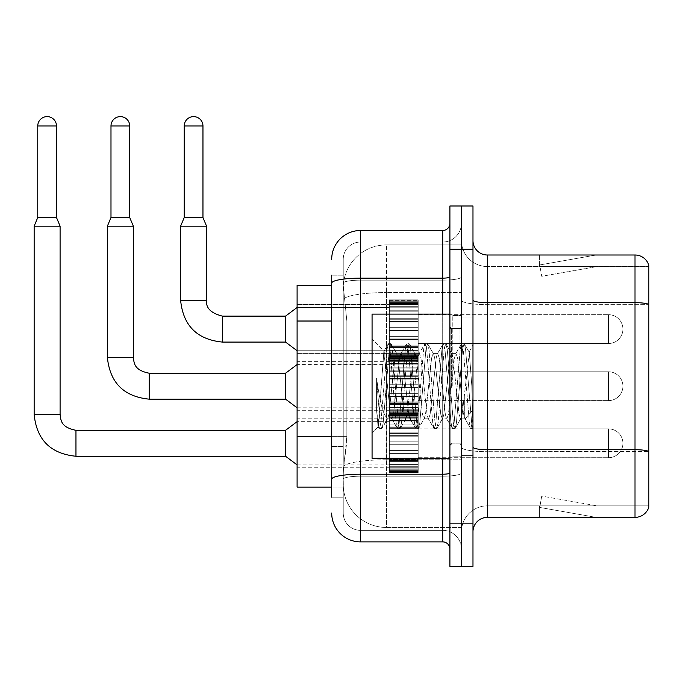 <?xml version="1.0" encoding="UTF-8"?>
<svg xmlns="http://www.w3.org/2000/svg" width="683" height="683" viewBox="0 0 683 683"><rect width="100%" height="100%" fill="white"/><g stroke="black" fill="none" stroke-linecap="round" stroke-linejoin="round"><path stroke-width="0.51" stroke-dasharray="3.42 2.56" d="M389.361 329.104L389.361 300.272L389.361 329.104M297.096 329.104L297.096 304.592L297.096 329.104M389.361 386.194L389.361 357.354L389.361 386.194M297.096 386.194L297.096 361.683L297.096 386.194M389.361 443.276L389.361 414.444L389.361 443.276M297.096 443.276L297.096 467.787L297.096 443.276M418.192 329.104L418.192 300.272L418.192 329.104M418.192 386.194L418.192 357.354L418.192 386.194M418.192 443.276L418.192 414.444L418.192 443.276M461.443 329.104L461.443 314.684L461.443 329.104M461.443 386.194L461.443 315.555L461.443 386.194M461.443 443.276L461.443 457.695L461.443 443.276M331.699 436.343L346.844 436.343L346.563 443.856L343.404 469.802L346.844 436.343L346.844 321.019L346.844 436.343L297.096 436.343L297.096 487.099L343.327 487.099L343.233 484.221A43.251 43.251 0 0 0 386.476 527.464L461.443 527.464L461.443 459.787L461.443 527.464L386.476 527.464L386.476 459.787L386.476 527.464A43.251 43.251 0 0 1 343.233 484.221L343.233 475.419L343.327 487.099L331.699 487.099M343.404 469.802L343.233 475.419L343.404 469.802M386.476 244.915L461.443 244.915L461.443 292.563L461.443 244.915L386.476 244.915A43.251 43.251 0 0 0 343.293 285.87L346.844 321.019L343.293 285.87A43.251 43.251 0 0 1 386.476 244.915L386.476 292.563L461.443 292.563L461.443 459.787L461.443 292.563L386.476 292.563L386.476 244.915A43.251 43.251 0 0 0 343.293 285.87M331.699 285.281L297.096 285.281L297.096 436.343M472.978 386.194L472.978 316.989L472.978 455.39L472.978 344.949L472.978 428.685L470.536 428.369L469.383 422.99L463.279 349.389L461.759 343.694L460.231 349.389L454.127 422.99L452.598 428.685L451.079 422.99L444.975 349.389L443.446 343.694L441.927 349.389L435.822 422.99L434.294 428.685L432.766 422.99L426.662 349.389L425.142 343.694L423.614 349.389L417.509 422.99L415.99 428.685L414.461 422.99L408.357 349.389L406.829 343.694L405.309 349.389L399.205 422.99L397.677 428.685L396.149 422.99L390.053 349.389L388.525 343.694L386.996 349.389L380.892 422.99L379.372 428.685L378.997 428.369L376.572 410.389L376.572 378.373L377.784 386.194C380.405 403.713 383.3 414.086 386.476 417.322L386.476 386.194L386.476 417.322L387.381 418.781L386.476 417.322C383.3 414.086 380.405 403.713 377.784 386.194L376.572 378.373L380.132 422.99L381.66 428.685L380.132 422.99L376.572 378.373L376.572 410.389L378.1 426.824L376.572 410.389L377.844 422.99L379.372 428.685L380.892 422.99L386.996 349.389L388.525 343.694L390.053 349.389L396.149 422.99L397.301 428.369L391.47 418.372L390.428 414.41L383.863 351.369L378.1 426.824L378.997 428.369L378.1 426.824L372.064 433.193L372.064 386.194L372.064 458.267L372.064 314.112L372.064 433.193L378.348 426.909L383.863 351.369L388.149 344.01L383.863 351.369L372.064 339.186L384.153 351.275L386.476 376.017L386.476 386.194L386.476 376.017L390.428 414.41L391.47 418.372L397.677 428.685L399.205 422.99L405.309 349.389L406.462 344.01L400.631 354.007L399.581 357.969L393.485 414.41L391.957 418.781L393.485 414.41L399.581 357.969L400.631 354.007L406.829 343.694L408.357 349.389L414.461 422.99L415.614 428.369L409.783 418.372L408.741 414.41L402.637 357.969L401.109 353.598L402.637 357.969L408.741 414.41L409.783 418.372L415.99 428.685L417.509 422.99L423.614 349.389L424.766 344.01L418.935 354.007L417.894 357.969L411.789 414.41L410.261 418.781L411.789 414.41L417.894 357.969L418.935 354.007L425.142 343.694L426.662 349.389L432.766 422.99L433.918 428.369L428.087 418.372L427.046 414.41L420.941 357.969L419.422 353.598L420.941 357.969L427.046 414.41L428.087 418.372L434.294 428.685L435.822 422.99L441.927 349.389L443.071 344.01L437.248 354.007L436.198 357.969L430.102 414.41L428.574 418.781L430.102 414.41L436.198 357.969L437.248 354.007L443.446 343.694L444.975 349.389L451.079 422.99L452.231 428.369L446.4 418.372L445.359 414.41L439.254 357.969L437.726 353.598L439.254 357.969L445.359 414.41L446.4 418.372L452.598 428.685L454.127 422.99L460.231 349.389L461.384 344.01L455.552 354.007L454.511 357.969L448.407 414.41L446.878 418.781L448.407 414.41L454.511 357.969L455.552 354.007L461.759 343.694L463.279 349.389L469.383 422.99L470.536 428.369L464.32 417.441C463.125 412.259 461.887 401.843 460.615 386.194L457.559 357.969L456.039 353.598L457.559 357.969L460.615 386.194C461.887 401.843 463.125 412.259 464.32 417.441L464.32 395.986L469.315 352.411L471.833 386.194L472.978 428.574L472.978 316.989L472.978 455.39L472.978 344.949L472.978 425.364L471.833 386.194L469.315 352.411L464.047 343.694L462.519 349.389L456.415 422.99L454.895 428.685L453.367 422.99L447.263 349.389L445.734 343.694L444.215 349.389L438.11 422.99L436.582 428.685L435.054 422.99L428.958 349.389L427.43 343.694L425.902 349.389L419.797 422.99L418.278 428.685L416.75 422.99L410.645 349.389L409.117 343.694L407.597 349.389L401.493 422.99L399.965 428.685L398.437 422.99L392.341 349.389L390.813 343.694L389.284 349.389L383.18 422.99L382.028 428.369L379.372 428.685L382.028 428.369L383.18 422.99L389.284 349.389L390.813 343.694L388.525 343.694L391.188 344.01L392.341 349.389L398.437 422.99L399.965 428.685L397.677 428.685L400.34 428.369L401.493 422.99L407.597 349.389L409.117 343.694L406.829 343.694L409.493 344.01L410.645 349.389L416.75 422.99L418.278 428.685L415.99 428.685L418.645 428.369L419.797 422.99L425.902 349.389L427.43 343.694L425.142 343.694L427.806 344.01L428.958 349.389L435.054 422.99L436.582 428.685L434.294 428.685L436.958 428.369L438.11 422.99L444.215 349.389L445.734 343.694L443.446 343.694L446.11 344.01L447.263 349.389L453.367 422.99L454.895 428.685L452.598 428.685L455.262 428.369L456.415 422.99L462.519 349.389L464.047 343.694L461.759 343.694L464.423 344.01L465.567 349.389L471.671 422.99L472.978 428.685L470.536 428.369L464.32 417.441L464.32 418.781L464.32 395.986L462.135 414.41L461.093 418.372L460.615 418.781L459.087 414.41L452.983 357.969L451.454 353.598L449.935 357.969L443.83 414.41L442.302 418.781L440.783 414.41L434.678 357.969L433.637 354.007L433.15 353.598L431.622 357.969L425.518 414.41L423.998 418.781L422.47 414.41L416.365 357.969L414.846 353.598L413.317 357.969L407.213 414.41L405.685 418.781L404.165 414.41L398.061 357.969L396.533 353.598L395.005 357.969L388.909 414.41L387.381 418.781L391.957 418.781L387.381 418.781L382.028 428.369L387.859 418.372L388.909 414.41L395.005 357.969L396.533 353.598L401.109 353.598L396.533 353.598L391.188 344.01L397.019 354.007L398.061 357.969L404.165 414.41L405.685 418.781L410.261 418.781L405.685 418.781L400.34 428.369L406.172 418.372L407.213 414.41L413.317 357.969L414.846 353.598L419.422 353.598L414.846 353.598L409.493 344.01L415.324 354.007L416.365 357.969L422.47 414.41L423.998 418.781L428.574 418.781L423.998 418.781L418.645 428.369L424.476 418.372L425.518 414.41L431.622 357.969L433.15 353.598L437.726 353.598L433.15 353.598L427.806 344.01L433.637 354.007L434.678 357.969L440.783 414.41L442.302 418.781L446.878 418.781L442.302 418.781L436.958 428.369L442.789 418.372L443.83 414.41L449.935 357.969L451.454 353.598L456.039 353.598L451.454 353.598L446.11 344.01L451.941 354.007L452.983 357.969L459.087 414.41L460.615 418.781L465.217 418.824L464.713 418.38L465.217 418.824L472.978 409.783L472.978 316.989L472.978 386.194M452.795 386.194L452.795 315.555L452.795 386.194M461.443 459.71L461.443 300.153L461.443 459.71M472.978 447.194L472.978 300.153L472.978 447.194A14.42 2.501 0 0 0 487.389 449.696L635.011 449.696A14.42 2.501 180 0 1 648.85 451.497L487.389 451.702L487.389 505.847A25.945 25.945 0 0 0 461.443 531.792A25.945 25.945 0 0 1 487.389 505.847L648.85 505.847L648.85 265.38A14.42 14.42 0 0 0 635.011 255.007L635.011 517.373A14.42 14.42 0 0 0 648.85 506.999L648.85 459.71L648.85 505.847L487.389 505.847L487.389 255.007A14.42 14.42 0 0 1 472.978 240.587L472.978 300.153L472.978 240.587M461.443 240.587L461.443 300.153L461.443 240.587A25.945 25.945 0 0 0 487.389 266.541A25.945 25.945 0 0 1 461.443 240.587A25.945 25.945 0 0 0 487.389 266.541L487.389 451.702A25.945 4.508 0 0 1 461.443 447.194A25.945 4.508 0 0 0 487.389 451.702L487.389 266.541L648.85 266.541L487.389 266.541M461.443 249.235L461.443 205.993L472.978 205.993L472.978 249.235L461.443 249.235L461.443 205.993L449.909 205.993L449.909 249.235L461.443 249.235L461.443 523.144L461.443 249.235M449.909 249.235L449.909 566.386L461.443 566.386L461.443 523.144L461.443 566.386L472.978 566.386L472.978 249.235M595.089 517.202A11.534 11.534 0 0 0 597.096 517.373L539.433 517.373L597.096 517.373A11.534 11.534 0 0 1 595.089 517.202A11.534 11.534 0 0 0 597.096 517.373A11.534 11.534 0 0 1 595.089 517.202A11.534 11.534 0 0 0 597.096 517.373A11.534 11.534 0 0 1 595.089 517.202A11.534 11.534 0 0 0 597.096 517.373A11.534 11.534 0 0 1 595.089 517.202A11.534 11.534 0 0 0 597.096 517.373A11.534 11.534 0 0 1 595.089 517.202A11.534 11.534 0 0 0 597.096 517.373A11.534 11.534 0 0 1 595.089 517.202A11.534 11.534 0 0 0 597.096 517.373A11.534 11.534 0 0 1 595.089 517.202L539.724 507.435L595.089 517.202M539.433 505.847L539.433 517.373L539.433 505.847L540.005 505.847L539.724 507.435L540.005 505.847L539.433 505.847L539.433 517.373L539.433 505.847L540.005 505.847L539.724 507.435L540.005 505.847L539.433 505.847L539.433 517.373L539.433 505.847L540.005 505.847L539.724 507.435L540.005 505.847L539.433 505.847L539.433 517.373L539.433 505.847L540.005 505.847L539.724 507.435L540.005 505.847L539.433 505.847L539.433 517.373L539.433 505.847L540.005 505.847L539.724 507.435L540.005 505.847L539.433 505.847L539.433 517.373L539.433 505.847L540.005 505.847L539.724 507.435L540.005 505.847L539.433 505.847L539.433 517.373L539.433 505.847L540.005 505.847L539.724 507.435L540.005 505.847L539.433 505.847M635.011 517.373L487.389 517.373L487.389 451.702L648.85 451.702L648.85 304.661L487.389 304.661A25.945 4.508 0 0 1 461.443 300.153A25.945 4.508 0 0 0 487.389 304.661L648.85 304.661M648.85 265.38A14.42 14.42 0 0 0 635.011 255.007L487.389 255.007M597.096 255.007L539.433 255.007L597.096 255.007A11.534 11.534 0 0 0 595.089 255.177A11.534 11.534 0 0 1 597.096 255.007A11.534 11.534 0 0 0 595.089 255.177A11.534 11.534 0 0 1 597.096 255.007A11.534 11.534 0 0 0 595.089 255.177A11.534 11.534 0 0 1 597.096 255.007A11.534 11.534 0 0 0 595.089 255.177A11.534 11.534 0 0 1 597.096 255.007A11.534 11.534 0 0 0 595.089 255.177A11.534 11.534 0 0 1 597.096 255.007A11.534 11.534 0 0 0 595.089 255.177A11.534 11.534 0 0 1 597.096 255.007A11.534 11.534 0 0 0 595.089 255.177A11.534 11.534 0 0 1 597.096 255.007M472.978 531.792A14.42 14.42 0 0 1 487.389 517.373M648.85 304.456L648.85 266.541L648.85 304.456A14.42 2.501 180 0 0 635.011 302.654L487.389 302.654A14.42 2.501 0 0 1 472.978 300.153M597.096 505.847L540.005 505.847L597.096 505.847L540.005 505.847L597.096 505.847L540.005 505.847L597.096 505.847L540.005 505.847L597.096 505.847L540.005 505.847L597.096 505.847L540.005 505.847L597.096 505.847L540.005 505.847L597.096 505.847L541.73 496.08L540.005 505.847L541.73 496.08L540.005 505.847L541.73 496.08L540.005 505.847L541.73 496.08L540.005 505.847L541.73 496.08L540.005 505.847L541.73 496.08L540.005 505.847L541.73 496.08L540.005 505.847L541.73 496.08L597.096 505.847M540.005 266.541L539.433 266.541L540.005 266.541L539.433 266.541L540.005 266.541L539.433 266.541L540.005 266.541L539.433 266.541L540.005 266.541L539.433 266.541L540.005 266.541L539.433 266.541L540.005 266.541L539.433 266.541L540.005 266.541L539.724 264.944L595.089 255.177L539.724 264.944L540.005 266.541L539.724 264.944L595.089 255.177L539.724 264.944L540.005 266.541L539.724 264.944L595.089 255.177L539.724 264.944L540.005 266.541L539.724 264.944L595.089 255.177L539.724 264.944L540.005 266.541L539.724 264.944L595.089 255.177L539.724 264.944L540.005 266.541L539.724 264.944L595.089 255.177L539.724 264.944L540.005 266.541L539.724 264.944L595.089 255.177L539.724 264.944L540.005 266.541L597.096 266.541L540.005 266.541L597.096 266.541L540.005 266.541L597.096 266.541L540.005 266.541L597.096 266.541L540.005 266.541L597.096 266.541L540.005 266.541L597.096 266.541L540.005 266.541L597.096 266.541L540.005 266.541L541.73 276.299L540.005 266.541M539.433 255.007L539.433 266.541L539.433 255.007M597.096 266.541L541.73 276.299L597.096 266.541M331.699 497.19L343.233 497.19L343.233 275.189L343.233 497.19L331.699 497.19L331.699 446.434L331.699 479.21A28.831 5.003 180 0 1 360.53 474.207L442.704 474.207L442.704 541.884A7.206 7.206 0 0 1 449.909 549.089L449.909 223.29L449.909 549.089M331.699 513.053A28.831 28.831 0 0 0 360.53 541.884L360.53 530.35A17.297 17.297 0 0 1 343.233 513.053L343.233 283.155L343.233 513.053A17.297 17.297 0 0 0 360.53 530.35L442.704 530.35L442.704 484.221L442.704 530.35L360.53 530.35L360.53 476.205L442.704 476.205L442.704 484.221L442.704 476.205A18.74 3.253 0 0 0 461.443 472.952L461.443 276.897L461.443 472.952A18.74 3.253 0 0 1 442.704 476.205L442.704 280.15L442.704 476.205L360.53 476.205L360.53 242.03L442.704 242.03A18.74 18.74 0 0 0 461.443 223.29L461.443 276.897L461.443 223.29A18.74 18.74 0 0 1 442.704 242.03L442.704 280.15L442.704 242.03A18.74 18.74 0 0 0 461.443 223.29M449.909 386.194L449.909 314.112L449.909 386.194M343.233 259.327A17.297 17.297 0 0 1 360.53 242.03A17.297 17.297 0 0 0 343.233 259.327L343.233 283.155L343.233 259.327A17.297 17.297 0 0 1 360.53 242.03L360.53 230.495A28.831 28.831 0 0 0 331.699 259.327A28.831 28.831 0 0 1 360.53 230.495L442.704 230.495A7.206 7.206 0 0 0 449.909 223.29A7.206 7.206 0 0 1 442.704 230.495L442.704 474.207A7.206 1.255 -0 0 0 449.909 472.952M360.53 541.884L442.704 541.884M331.699 310.927L331.699 446.434L331.699 283.155L331.699 310.927L343.233 310.927L331.699 310.927M331.699 275.189L343.233 275.189L331.699 275.189L331.699 479.21M360.53 242.03L442.704 242.03M461.443 549.089A18.74 18.74 0 0 0 442.704 530.35A18.74 18.74 0 0 1 461.443 549.089A18.74 18.74 0 0 0 442.704 530.35M461.443 457.695L608.485 457.695L608.485 443.276L608.485 457.695A14.42 14.42 0 0 0 622.905 443.276A14.42 14.42 0 0 0 608.485 428.864A14.42 14.42 0 0 1 622.905 443.276A14.42 14.42 0 0 1 608.485 457.695A14.42 14.42 0 0 0 622.905 443.276A14.42 14.42 0 0 0 608.485 428.864A14.42 14.42 0 0 1 622.905 443.276A14.42 14.42 0 0 1 608.485 457.695A14.42 14.42 0 0 0 622.905 443.276A14.42 14.42 0 0 0 608.485 428.864A14.42 14.42 0 0 1 622.905 443.276A14.42 14.42 0 0 1 608.485 457.695A14.42 14.42 0 0 0 622.905 443.276A14.42 14.42 0 0 0 608.485 428.864A14.42 14.42 0 0 1 622.905 443.276A14.42 14.42 0 0 1 608.485 457.695A14.42 14.42 0 0 0 622.905 443.276A14.42 14.42 0 0 0 608.485 428.864A14.42 14.42 0 0 1 622.905 443.276A14.42 14.42 0 0 1 608.485 457.695A14.42 14.42 0 0 0 622.905 443.276A14.42 14.42 0 0 0 608.485 428.864A14.42 14.42 0 0 1 622.905 443.276A14.42 14.42 0 0 1 608.485 457.695A14.42 14.42 0 0 0 622.905 443.276A14.42 14.42 0 0 0 608.485 428.864A14.42 14.42 0 0 1 622.905 443.276A14.42 14.42 0 0 1 608.485 457.695A14.42 14.42 0 0 0 622.905 443.276A14.42 14.42 0 0 0 608.485 428.864L608.485 457.695L608.485 428.864L608.485 457.695L608.485 428.864L608.485 457.695L608.485 428.864L608.485 457.695L608.485 428.864L608.485 457.695L608.485 428.864L608.485 457.695L608.485 428.864L608.485 457.695L608.485 428.864L608.485 457.695L608.485 428.864L608.485 457.695L608.485 428.864L608.485 457.695L608.485 428.864L608.485 457.695L608.485 428.864L608.485 457.695L608.485 428.864L608.485 457.695L608.485 428.864L608.485 457.695L608.485 428.864L461.443 428.864M56.493 217.518L56.493 125.979L56.493 217.518L56.493 125.979L56.493 217.518L56.493 125.979L56.493 217.518L56.493 125.979L56.493 217.518L56.493 125.979L56.493 217.518L56.493 125.979L56.493 217.518L56.493 125.979L37.753 125.979L56.493 125.979A9.374 9.374 0 0 0 47.127 116.614A9.374 9.374 0 0 0 37.753 125.979A9.374 9.374 0 0 1 47.127 116.614A9.374 9.374 0 0 1 56.493 125.979A9.374 9.374 0 0 0 47.127 116.614A9.374 9.374 0 0 0 37.753 125.979A9.374 9.374 0 0 1 47.127 116.614A9.374 9.374 0 0 1 56.493 125.979A9.374 9.374 0 0 0 47.127 116.614A9.374 9.374 0 0 0 37.753 125.979A9.374 9.374 0 0 1 47.127 116.614A9.374 9.374 0 0 1 56.493 125.979A9.374 9.374 0 0 0 47.127 116.614A9.374 9.374 0 0 0 37.753 125.979A9.374 9.374 0 0 1 47.127 116.614A9.374 9.374 0 0 1 56.493 125.979A9.374 9.374 0 0 0 47.127 116.614A9.374 9.374 0 0 0 37.753 125.979A9.374 9.374 0 0 1 47.127 116.614A9.374 9.374 0 0 1 56.493 125.979A9.374 9.374 0 0 0 47.127 116.614A9.374 9.374 0 0 0 37.753 125.979A9.374 9.374 0 0 1 47.127 116.614A9.374 9.374 0 0 1 56.493 125.979A9.374 9.374 0 0 0 47.127 116.614A9.374 9.374 0 0 0 37.753 125.979A9.374 9.374 0 0 1 47.127 116.614A9.374 9.374 0 0 1 56.493 125.979L56.493 217.518L37.753 217.518L56.493 217.518L37.753 217.518L56.493 217.518L37.753 217.518L56.493 217.518L37.753 217.518L56.493 217.518L37.753 217.518L56.493 217.518L37.753 217.518L56.493 217.518L37.753 217.518L56.493 217.518L37.753 217.518L56.493 217.518L37.753 217.518L56.493 217.518L37.753 217.518L56.493 217.518L37.753 217.518L56.493 217.518L37.753 217.518L56.493 217.518L37.753 217.518L56.493 217.518L37.753 217.518L47.127 217.518L37.753 217.518L34.15 226.175L60.095 226.175L34.15 226.175L60.095 226.175L34.15 226.175L60.095 226.175L34.15 226.175L60.095 226.175L34.15 226.175L60.095 226.175L34.15 226.175L60.095 226.175L34.15 226.175L60.095 226.175L34.15 226.175L60.095 226.175L34.15 226.175L60.095 226.175L34.15 226.175L60.095 226.175L34.15 226.175L60.095 226.175L34.15 226.175L60.095 226.175L34.15 226.175L60.095 226.175L34.15 226.175L60.095 226.175L34.15 226.175L34.15 414.444L34.15 226.175L34.15 414.444L34.15 226.175L34.15 414.444L34.15 226.175L34.15 414.444L34.15 226.175L34.15 414.444L34.15 226.175L34.15 414.444L34.15 226.175L34.15 414.444L34.15 226.175L60.095 226.175L60.095 414.444L60.095 226.175L60.095 414.444L60.095 226.175L60.095 414.444L60.095 226.175L60.095 414.444L60.095 226.175L60.095 414.444L60.095 226.175L60.095 414.444L60.095 226.175L60.095 414.444L60.095 226.175L56.493 217.518L60.095 226.175M285.562 456.253L297.096 464.901L285.562 456.253L75.958 456.253L285.562 456.253L297.096 464.901L285.562 456.253L75.958 456.253L285.562 456.253L297.096 464.901L285.562 456.253L75.958 456.253L285.562 456.253L297.096 464.901L285.562 456.253L75.958 456.253L285.562 456.253L297.096 464.901L285.562 456.253L75.958 456.253L285.562 456.253L297.096 464.901L285.562 456.253L75.958 456.253L285.562 456.253L297.096 464.901L285.562 456.253L75.958 456.253L75.958 443.276L75.958 456.253L285.562 456.253L285.562 430.307L285.562 456.253L285.562 430.307L285.562 456.253L285.562 430.307L285.562 456.253L285.562 430.307L285.562 456.253L285.562 430.307L285.562 456.253L285.562 430.307L285.562 456.253L285.562 430.307L285.562 456.253L285.562 430.307L285.562 456.253L285.562 430.307L285.562 456.253L285.562 430.307L285.562 456.253L285.562 430.307L285.562 456.253L285.562 430.307L285.562 456.253L285.562 430.307L285.562 456.253L285.562 430.307L285.562 443.276L285.562 430.307L75.958 430.307L75.958 456.253L75.958 430.307C60.053 427.14 60.975 419.482 60.095 414.444L34.15 414.444M56.493 125.979L37.753 125.979L37.753 217.518L34.15 226.175M389.361 471.518L389.361 469.776L389.361 472.508L389.361 471.518L418.192 471.518L418.192 468.88L389.361 468.88L389.361 470.63L389.361 468.88L418.192 468.88L418.192 472.508L418.192 468.88L418.192 470.63L418.192 468.88L389.361 468.88L389.361 469.776L418.192 469.776L418.192 472.508L418.192 467.77L418.192 470.63L418.192 468.88L389.361 468.88L389.361 470.63L389.361 467.77L389.361 470.63L418.192 470.63L418.192 466.284L418.192 472.508L418.192 464.585L418.192 470.63L418.192 468.88L389.361 468.88L418.192 468.88L418.192 472.508L418.192 464.585L418.192 470.63L418.192 468.88L389.361 468.88L389.361 469.776L418.192 469.776L418.192 472.508L418.192 461.623L418.192 470.63L418.192 468.88L389.361 468.88L389.361 470.63L418.192 470.63L418.192 460.547L418.192 472.508L418.192 458.208L418.192 470.63L418.192 468.88L389.361 468.88L418.192 468.88L418.192 472.508L418.192 458.208L418.192 470.63L418.192 468.88L389.361 468.88L389.361 471.518L418.192 471.518L418.192 472.508L418.192 453.683L418.192 470.63L418.192 468.88L389.361 468.88L389.361 470.63L389.361 468.88L418.192 468.88L418.192 472.508L418.192 453.111L418.192 470.63L418.192 468.88L389.361 468.88L389.361 466.284L389.361 467.77L418.192 467.77L418.192 450.37L418.192 472.508L418.192 444.718L418.192 470.63L418.192 468.88L389.361 468.88L418.192 468.88L418.192 472.508L418.192 470.664L418.192 472.508L418.192 471.518L389.361 471.518L389.361 469.776L418.192 469.776L418.192 468.88L418.192 470.63L418.192 441.833L418.192 470.63L418.192 468.88L389.361 468.88L389.361 469.776L418.192 469.776L418.192 471.518L389.361 471.518L389.361 472.508L389.361 470.664L389.361 472.508L418.192 472.508L418.192 470.664L418.192 472.508L389.361 472.508L389.361 469.776L389.361 472.508L389.361 470.664L418.192 470.664L389.361 470.664L389.361 472.508L418.192 472.508L389.361 472.508L389.361 471.518L418.192 471.518L389.361 471.518L389.361 468.88L389.361 470.63L418.192 470.63L418.192 435.617L418.192 470.63L418.192 468.88L418.192 469.776L389.361 469.776L418.192 469.776L389.361 469.776L389.361 472.508L389.361 470.664L418.192 470.664L389.361 470.664L389.361 472.508L418.192 472.508L389.361 472.508L389.361 471.518L418.192 471.518L389.361 471.518L389.361 468.88L418.192 468.88L418.192 470.63L418.192 435.617L418.192 467.77L389.361 467.77L389.361 470.63L418.192 470.63L389.361 470.63L389.361 468.88L389.361 469.776L418.192 469.776L389.361 469.776L389.361 472.508L389.361 470.664L418.192 470.664L389.361 470.664L389.361 472.508L418.192 472.508L389.361 472.508L389.361 471.518L418.192 471.518L389.361 471.518L389.361 464.585L389.361 466.284L418.192 466.284L418.192 433.44L418.192 466.284L389.361 466.284L389.361 467.77L418.192 467.77L389.361 467.77L389.361 470.63L418.192 470.63L389.361 470.63L389.361 468.88L418.192 468.88L389.361 468.88L389.361 469.776L418.192 469.776L389.361 469.776L389.361 472.508L389.361 470.664L418.192 470.664L389.361 470.664L389.361 472.508L418.192 472.508L389.361 472.508L389.361 471.518L418.192 471.518L389.361 471.518L389.361 464.585L389.361 466.079L389.361 464.585L418.192 464.585L418.192 466.079L418.192 432.877L418.192 466.079L418.192 464.585L389.361 464.585L389.361 466.284L418.192 466.284L389.361 466.284L389.361 467.77L418.192 467.77L389.361 467.77L389.361 470.63L418.192 470.63L389.361 470.63L389.361 468.88L418.192 468.88L418.192 469.776L389.361 469.776L389.361 472.508L389.361 470.664L418.192 470.664L389.361 470.664L389.361 472.508L418.192 472.508L389.361 472.508L389.361 471.518L418.192 471.518L389.361 471.518L389.361 468.88L389.361 469.776L418.192 469.776L389.361 469.776L389.361 472.508L389.361 470.664L418.192 470.664L389.361 470.664L389.361 472.508L418.192 472.508L389.361 472.508L389.361 471.518L418.192 471.518L389.361 471.518L389.361 461.623L389.361 466.079L418.192 466.079L418.192 427.259L418.192 466.079L389.361 466.079L389.361 464.585L418.192 464.585L389.361 464.585L389.361 466.284L418.192 466.284L389.361 466.284L389.361 467.77L418.192 467.77L389.361 467.77L389.361 470.63L418.192 470.63L389.361 470.63L389.361 468.88L418.192 468.88L418.192 470.63L389.361 470.63L389.361 460.547L389.361 461.623L418.192 461.623L418.192 427.259L418.192 461.623L389.361 461.623L389.361 466.079L418.192 466.079L389.361 466.079L389.361 464.585L418.192 464.585L389.361 464.585L389.361 466.284L418.192 466.284L389.361 466.284L389.361 467.77L418.192 467.77L389.361 467.77L389.361 470.63L389.361 468.88L389.361 469.776L418.192 469.776L389.361 469.776L389.361 472.508L389.361 470.664L418.192 470.664L389.361 470.664L389.361 472.508L418.192 472.508L389.361 472.508L389.361 471.518L418.192 471.518L389.361 471.518L389.361 458.208L389.361 460.547L418.192 460.547L418.192 426.013L418.192 460.547L389.361 460.547L389.361 461.623L418.192 461.623L389.361 461.623L389.361 466.079L418.192 466.079L389.361 466.079L389.361 464.585L418.192 464.585L389.361 464.585L389.361 466.284L418.192 466.284L389.361 466.284L389.361 467.77L418.192 467.77L389.361 467.77L389.361 470.63L418.192 470.63L389.361 470.63L389.361 468.88L418.192 468.88L389.361 468.88L389.361 469.776L418.192 469.776L389.361 469.776L389.361 472.508L389.361 470.664L418.192 470.664L389.361 470.664L389.361 472.508L418.192 472.508L389.361 472.508L389.361 471.518L418.192 471.518L389.361 471.518L389.361 458.208L389.361 459.292L389.361 458.208L418.192 458.208L418.192 459.292L418.192 424.928L418.192 459.292L418.192 458.208L389.361 458.208L389.361 460.547L418.192 460.547L389.361 460.547L389.361 461.623L418.192 461.623L389.361 461.623L389.361 466.079L418.192 466.079L389.361 466.079L389.361 464.585L418.192 464.585L389.361 464.585L389.361 466.284L418.192 466.284L389.361 466.284L389.361 467.77L418.192 467.77L389.361 467.77L389.361 470.63L418.192 470.63L389.361 470.63L389.361 468.88L418.192 468.88L418.192 469.776L389.361 469.776L418.192 469.776L389.361 469.776L389.361 472.508L389.361 470.664L418.192 470.664L389.361 470.664L389.361 472.508L418.192 472.508L389.361 472.508L389.361 471.518L418.192 471.518L389.361 471.518L389.361 468.88L389.361 469.776L418.192 469.776L389.361 469.776L389.361 472.508L389.361 470.664L418.192 470.664L389.361 470.664L389.361 472.508L418.192 472.508L389.361 472.508L389.361 471.518L418.192 471.518L389.361 471.518L389.361 453.683L389.361 459.292L418.192 459.292L418.192 420.48L418.192 459.292L389.361 459.292L389.361 458.208L418.192 458.208L389.361 458.208L389.361 460.547L418.192 460.547L389.361 460.547L389.361 461.623L418.192 461.623L389.361 461.623L389.361 466.079L418.192 466.079L389.361 466.079L389.361 464.585L418.192 464.585L389.361 464.585L389.361 466.284L418.192 466.284L389.361 466.284L389.361 467.77L418.192 467.77L389.361 467.77L389.361 470.63L418.192 470.63L389.361 470.63L389.361 468.88L418.192 468.88L418.192 470.63L389.361 470.63L389.361 453.111L389.361 453.683L418.192 453.683L418.192 420.48L418.192 453.683L389.361 453.683L389.361 459.292L418.192 459.292L389.361 459.292L389.361 458.208L418.192 458.208L389.361 458.208L389.361 460.547L418.192 460.547L389.361 460.547L389.361 461.623L418.192 461.623L389.361 461.623L389.361 466.079L418.192 466.079L389.361 466.079L389.361 464.585L418.192 464.585L389.361 464.585L389.361 466.284L418.192 466.284L389.361 466.284L389.361 467.77L418.192 467.77L389.361 467.77L389.361 470.63L418.192 470.63L389.361 470.63L389.361 468.88L389.361 469.776L418.192 469.776L389.361 469.776L389.361 472.508L389.361 470.664L418.192 470.664L389.361 470.664L389.361 472.508L418.192 472.508L389.361 472.508L389.361 471.518L418.192 471.518L389.361 471.518L389.361 450.37L389.361 453.111L418.192 453.111L418.192 420.267L418.192 453.111L389.361 453.111L389.361 453.683L418.192 453.683L389.361 453.683L389.361 459.292L418.192 459.292L389.361 459.292L389.361 458.208L418.192 458.208L389.361 458.208L389.361 460.547L418.192 460.547L389.361 460.547L389.361 461.623L418.192 461.623L389.361 461.623L389.361 466.079L418.192 466.079L389.361 466.079L389.361 464.585L418.192 464.585L389.361 464.585L389.361 466.284L418.192 466.284L389.361 466.284L389.361 467.77L418.192 467.77L389.361 467.77L389.361 470.63L418.192 470.63L389.361 470.63L389.361 468.88L418.192 468.88L389.361 468.88L389.361 469.776L418.192 469.776L389.361 469.776L389.361 472.508L389.361 470.664L418.192 470.664L389.361 470.664L389.361 472.508L418.192 472.508L389.361 472.508L389.361 471.518L418.192 471.518L389.361 471.518L389.361 450.37L389.361 450.942L389.361 450.37L418.192 450.37L418.192 450.942L418.192 418.781L418.192 450.942L418.192 450.37L389.361 450.37L389.361 453.111L418.192 453.111L389.361 453.111L389.361 453.683L418.192 453.683L389.361 453.683L389.361 459.292L418.192 459.292L389.361 459.292L389.361 458.208L418.192 458.208L389.361 458.208L389.361 460.547L418.192 460.547L389.361 460.547L389.361 461.623L418.192 461.623L389.361 461.623L389.361 466.079L418.192 466.079L389.361 466.079L389.361 464.585L418.192 464.585L389.361 464.585L389.361 466.284L418.192 466.284L389.361 466.284L389.361 467.77L418.192 467.77L389.361 467.77L389.361 470.63L418.192 470.63L389.361 470.63L389.361 468.88L418.192 468.88L418.192 469.776L389.361 469.776L389.361 472.508L389.361 470.664L418.192 470.664L389.361 470.664L389.361 472.508L418.192 472.508L389.361 472.508L389.361 471.518L418.192 471.518L389.361 471.518M389.361 444.718L389.361 450.942L389.361 441.833L389.361 444.718L418.192 444.718L418.192 415.921L418.192 450.942L418.192 414.052L418.192 444.718L389.361 444.718L418.192 444.718L389.361 444.718L389.361 450.942L418.192 450.942L389.361 450.942L389.361 435.617L389.361 441.833L418.192 441.833L418.192 414.052L418.192 441.833L389.361 441.833L418.192 441.833L389.361 441.833L389.361 444.718L418.192 444.718L389.361 444.718L418.192 444.718L389.361 444.718L389.361 450.942L418.192 450.942L389.361 450.942L389.361 450.37L418.192 450.37L389.361 450.37L389.361 435.617L389.361 436.181L389.361 435.617L418.192 435.617L418.192 436.181L418.192 414.052L418.192 436.181L418.192 435.617L389.361 435.617L389.361 441.833L418.192 441.833L389.361 441.833L418.192 441.833L389.361 441.833L389.361 444.718L418.192 444.718L389.361 444.718L418.192 444.718L389.361 444.718L389.361 450.942L418.192 450.942L389.361 450.942L389.361 450.37L418.192 450.37L389.361 450.37L389.361 453.111L418.192 453.111L389.361 453.111L389.361 433.44L389.361 436.181L418.192 436.181L418.192 414.052L418.192 436.181L389.361 436.181L389.361 435.617L418.192 435.617L389.361 435.617L389.361 441.833L418.192 441.833L389.361 441.833L418.192 441.833L389.361 441.833L389.361 444.718L418.192 444.718L389.361 444.718L418.192 444.718L389.361 444.718L389.361 450.942L418.192 450.942L389.361 450.942L389.361 450.37L418.192 450.37L389.361 450.37L389.361 453.111L418.192 453.111L389.361 453.111L389.361 453.683L418.192 453.683L389.361 453.683L389.361 432.877L389.361 433.44L418.192 433.44L418.192 414.052L418.192 433.44L389.361 433.44L389.361 436.181L418.192 436.181L389.361 436.181L389.361 435.617L418.192 435.617L389.361 435.617L389.361 441.833L418.192 441.833L389.361 441.833L418.192 441.833L389.361 441.833L389.361 444.718L418.192 444.718L389.361 444.718L418.192 444.718L389.361 444.718L389.361 450.942L418.192 450.942L389.361 450.942L389.361 450.37L418.192 450.37L389.361 450.37L389.361 453.111L418.192 453.111L389.361 453.111L389.361 453.683L418.192 453.683L389.361 453.683L389.361 459.292L418.192 459.292L389.361 459.292L389.361 427.259L389.361 432.877L418.192 432.877L418.192 414.052L418.192 432.877L389.361 432.877L389.361 433.44L418.192 433.44L389.361 433.44L389.361 436.181L418.192 436.181L389.361 436.181L389.361 435.617L418.192 435.617L389.361 435.617L389.361 441.833L418.192 441.833L389.361 441.833L418.192 441.833L389.361 441.833L389.361 444.718L418.192 444.718L389.361 444.718L418.192 444.718L389.361 444.718L389.361 450.942L418.192 450.942L389.361 450.942L389.361 450.37L418.192 450.37L389.361 450.37L389.361 453.111L418.192 453.111L389.361 453.111L389.361 453.683L418.192 453.683L389.361 453.683L389.361 459.292L418.192 459.292L389.361 459.292L389.361 458.208L418.192 458.208L389.361 458.208L389.361 427.259L389.361 428.343L389.361 427.259L418.192 427.259L418.192 428.343L418.192 414.052L418.192 428.343L418.192 427.259L389.361 427.259L389.361 432.877L418.192 432.877L389.361 432.877L389.361 433.44L418.192 433.44L389.361 433.44L389.361 436.181L418.192 436.181L389.361 436.181L389.361 435.617L418.192 435.617L389.361 435.617L389.361 441.833L418.192 441.833L389.361 441.833L418.192 441.833L389.361 441.833L389.361 444.718L418.192 444.718L389.361 444.718L418.192 444.718L389.361 444.718L389.361 450.942L418.192 450.942L389.361 450.942L389.361 450.37L418.192 450.37L389.361 450.37L389.361 453.111L418.192 453.111L389.361 453.111L389.361 453.683L418.192 453.683L389.361 453.683L389.361 459.292L418.192 459.292L389.361 459.292L389.361 458.208L418.192 458.208L389.361 458.208L389.361 460.547L418.192 460.547L389.361 460.547L389.361 426.013L389.361 428.343L418.192 428.343L418.192 414.052L418.192 428.343L389.361 428.343L389.361 427.259L418.192 427.259L389.361 427.259L389.361 432.877L418.192 432.877L389.361 432.877L389.361 433.44L418.192 433.44L389.361 433.44L389.361 436.181L418.192 436.181L389.361 436.181L389.361 435.617L418.192 435.617L389.361 435.617L389.361 441.833L418.192 441.833L389.361 441.833L418.192 441.833L389.361 441.833L389.361 444.718L418.192 444.718L389.361 444.718L418.192 444.718L389.361 444.718L389.361 450.942L418.192 450.942L389.361 450.942L389.361 450.37L418.192 450.37L389.361 450.37L389.361 453.111L418.192 453.111L389.361 453.111L389.361 453.683L418.192 453.683L389.361 453.683L389.361 459.292L418.192 459.292L389.361 459.292L389.361 458.208L418.192 458.208L389.361 458.208L389.361 460.547L418.192 460.547L389.361 460.547L389.361 461.623L418.192 461.623L389.361 461.623L389.361 424.928L389.361 426.013L418.192 426.013L418.192 414.052L418.192 426.013L389.361 426.013L389.361 428.343L418.192 428.343L389.361 428.343L389.361 427.259L418.192 427.259L389.361 427.259L389.361 432.877L418.192 432.877L389.361 432.877L389.361 433.44L418.192 433.44L389.361 433.44L389.361 436.181L418.192 436.181L389.361 436.181L389.361 435.617L418.192 435.617L389.361 435.617L389.361 441.833L418.192 441.833L389.361 441.833L418.192 441.833L389.361 441.833L389.361 444.718L418.192 444.718L389.361 444.718L418.192 444.718L389.361 444.718L389.361 450.942L418.192 450.942L389.361 450.942L389.361 450.37L418.192 450.37L389.361 450.37L389.361 453.111L418.192 453.111L389.361 453.111L389.361 453.683L418.192 453.683L389.361 453.683L389.361 459.292L418.192 459.292L389.361 459.292L389.361 458.208L418.192 458.208L389.361 458.208L389.361 460.547L418.192 460.547L389.361 460.547L389.361 461.623L418.192 461.623L389.361 461.623L389.361 466.079L418.192 466.079L389.361 466.079L389.361 420.48L389.361 424.928L418.192 424.928L418.192 414.052L418.192 424.928L389.361 424.928L389.361 426.013L418.192 426.013L389.361 426.013L389.361 428.343L418.192 428.343L389.361 428.343L389.361 427.259L418.192 427.259L389.361 427.259L389.361 432.877L418.192 432.877L389.361 432.877L389.361 433.44L418.192 433.44L389.361 433.44L389.361 436.181L418.192 436.181L389.361 436.181L389.361 435.617L418.192 435.617L389.361 435.617L389.361 441.833L418.192 441.833L389.361 441.833L418.192 441.833L389.361 441.833L389.361 444.718L418.192 444.718L389.361 444.718L418.192 444.718L389.361 444.718L389.361 450.942L418.192 450.942L389.361 450.942L389.361 450.37L418.192 450.37L389.361 450.37L389.361 453.111L418.192 453.111L389.361 453.111L389.361 453.683L418.192 453.683L389.361 453.683L389.361 459.292L418.192 459.292L389.361 459.292L389.361 458.208L418.192 458.208L389.361 458.208L389.361 460.547L418.192 460.547L389.361 460.547L389.361 461.623L418.192 461.623L389.361 461.623L389.361 466.079L418.192 466.079L389.361 466.079L389.361 464.585L418.192 464.585L389.361 464.585L389.361 420.48L389.361 421.966L389.361 420.48L418.192 420.48L418.192 421.966L418.192 414.052L418.192 421.966L418.192 420.48L389.361 420.48L389.361 424.928L418.192 424.928L389.361 424.928L389.361 426.013L418.192 426.013L389.361 426.013L389.361 428.343L418.192 428.343L389.361 428.343L389.361 427.259L418.192 427.259L389.361 427.259L389.361 432.877L418.192 432.877L389.361 432.877L389.361 433.44L418.192 433.44L389.361 433.44L389.361 436.181L418.192 436.181L389.361 436.181L389.361 435.617L418.192 435.617L389.361 435.617L389.361 441.833L418.192 441.833L389.361 441.833L418.192 441.833L389.361 441.833L389.361 444.718L418.192 444.718L389.361 444.718L418.192 444.718L389.361 444.718L389.361 450.942L418.192 450.942L389.361 450.942L389.361 450.37L418.192 450.37L389.361 450.37L389.361 453.111L418.192 453.111L389.361 453.111L389.361 453.683L418.192 453.683L389.361 453.683L389.361 459.292L418.192 459.292L389.361 459.292L389.361 458.208L418.192 458.208L389.361 458.208L389.361 460.547L418.192 460.547L389.361 460.547L389.361 461.623L418.192 461.623L389.361 461.623L389.361 466.079L418.192 466.079L389.361 466.079L389.361 464.585L418.192 464.585L389.361 464.585L389.361 466.284L418.192 466.284L389.361 466.284L389.361 420.267L389.361 421.966L418.192 421.966L418.192 414.052L418.192 421.966L389.361 421.966L389.361 420.48L418.192 420.48L389.361 420.48L389.361 424.928L418.192 424.928L389.361 424.928L389.361 426.013L418.192 426.013L389.361 426.013L389.361 428.343L418.192 428.343L389.361 428.343L389.361 427.259L418.192 427.259L389.361 427.259L389.361 432.877L418.192 432.877L389.361 432.877L389.361 433.44L418.192 433.44L389.361 433.44L389.361 436.181L418.192 436.181L389.361 436.181L389.361 435.617L418.192 435.617L389.361 435.617L389.361 441.833L418.192 441.833L389.361 441.833L418.192 441.833L389.361 441.833L389.361 444.718L418.192 444.718L389.361 444.718L418.192 444.718L389.361 444.718L389.361 450.942L418.192 450.942L389.361 450.942L389.361 450.37L418.192 450.37L389.361 450.37L389.361 453.111L418.192 453.111L389.361 453.111L389.361 453.683L418.192 453.683L389.361 453.683L389.361 459.292L418.192 459.292L389.361 459.292L389.361 458.208L418.192 458.208L389.361 458.208L389.361 460.547L418.192 460.547L389.361 460.547L389.361 461.623L418.192 461.623L389.361 461.623L389.361 466.079L418.192 466.079L389.361 466.079L389.361 464.585L418.192 464.585L389.361 464.585L389.361 466.284L418.192 466.284L389.361 466.284L389.361 467.77L418.192 467.77L389.361 467.77L389.361 418.781L389.361 420.267L418.192 420.267L418.192 414.052L418.192 420.267L389.361 420.267L389.361 421.966L418.192 421.966L389.361 421.966L389.361 420.48L418.192 420.48L389.361 420.48L389.361 424.928L418.192 424.928L389.361 424.928L389.361 426.013L418.192 426.013L389.361 426.013L389.361 428.343L418.192 428.343L389.361 428.343L389.361 427.259L418.192 427.259L389.361 427.259L389.361 432.877L418.192 432.877L389.361 432.877L389.361 433.44L418.192 433.44L389.361 433.44L389.361 436.181L418.192 436.181L389.361 436.181L389.361 435.617L418.192 435.617L389.361 435.617L389.361 441.833L418.192 441.833L389.361 441.833L418.192 441.833L389.361 441.833L389.361 444.718L418.192 444.718L389.361 444.718L418.192 444.718L389.361 444.718L389.361 450.942L418.192 450.942L389.361 450.942L389.361 450.37L418.192 450.37L389.361 450.37L389.361 453.111L418.192 453.111L389.361 453.111L389.361 453.683L418.192 453.683L389.361 453.683L389.361 459.292L418.192 459.292L389.361 459.292L389.361 458.208L418.192 458.208L389.361 458.208L389.361 460.547L418.192 460.547L389.361 460.547L389.361 461.623L418.192 461.623L389.361 461.623L389.361 466.079L418.192 466.079L389.361 466.079L389.361 464.585L418.192 464.585L389.361 464.585L389.361 466.284L418.192 466.284L389.361 466.284L389.361 467.77L418.192 467.77L389.361 467.77L389.361 470.63L418.192 470.63L389.361 470.63L389.361 415.921L389.361 418.781L418.192 418.781L418.192 414.052L418.192 418.781L389.361 418.781L389.361 420.267L418.192 420.267L389.361 420.267L389.361 421.966L418.192 421.966L389.361 421.966L389.361 420.48L418.192 420.48L389.361 420.48L389.361 424.928L418.192 424.928L389.361 424.928L389.361 426.013L418.192 426.013L389.361 426.013L389.361 428.343L418.192 428.343L389.361 428.343L389.361 427.259L418.192 427.259L389.361 427.259L389.361 432.877L418.192 432.877L389.361 432.877L389.361 433.44L418.192 433.44L389.361 433.44L389.361 436.181L418.192 436.181L389.361 436.181L389.361 435.617L418.192 435.617L389.361 435.617L389.361 441.833L418.192 441.833L389.361 441.833L418.192 441.833L389.361 441.833L389.361 444.718L418.192 444.718L389.361 444.718L418.192 444.718L389.361 444.718L389.361 450.942L418.192 450.942L389.361 450.942L389.361 450.37L418.192 450.37L389.361 450.37L389.361 453.111L418.192 453.111L389.361 453.111L389.361 453.683L418.192 453.683L389.361 453.683L389.361 459.292L418.192 459.292L389.361 459.292L389.361 458.208L418.192 458.208L389.361 458.208L389.361 460.547L418.192 460.547L389.361 460.547L389.361 461.623L418.192 461.623L389.361 461.623L389.361 466.079L418.192 466.079L389.361 466.079L389.361 464.585L418.192 464.585L389.361 464.585L389.361 466.284L418.192 466.284L389.361 466.284L389.361 467.77L418.192 467.77L389.361 467.77L389.361 470.63L418.192 470.63L389.361 470.63L389.361 468.88L418.192 468.88L418.192 470.63L389.361 470.63L389.361 414.052L389.361 417.672L389.361 414.052L389.361 415.887L418.192 415.921L418.192 414.052L418.192 417.672L418.192 414.052L418.192 415.887L389.361 415.887L418.192 415.887L389.361 415.921L389.361 418.781L418.192 418.781L389.361 418.781L389.361 420.267L418.192 420.267L389.361 420.267L389.361 421.966L418.192 421.966L389.361 421.966L389.361 420.48L418.192 420.48L389.361 420.48L389.361 424.928L418.192 424.928L389.361 424.928L389.361 426.013L418.192 426.013L389.361 426.013L389.361 428.343L418.192 428.343L389.361 428.343L389.361 427.259L418.192 427.259L389.361 427.259L389.361 432.877L418.192 432.877L389.361 432.877L389.361 433.44L418.192 433.44L389.361 433.44L389.361 436.181L418.192 436.181L389.361 436.181L389.361 435.617L418.192 435.617L389.361 435.617L389.361 441.833L418.192 441.833L389.361 441.833L418.192 441.833L389.361 441.833L389.361 444.718L418.192 444.718L389.361 444.718M389.361 417.672L418.192 417.672L389.361 417.672L389.361 414.052L418.192 414.052L389.361 414.052L389.361 415.033L418.192 415.033L389.361 415.033L389.361 416.784L418.192 416.784L389.361 416.784L389.361 417.672L389.361 414.052L389.361 417.672L418.192 417.672L389.361 417.672L389.361 415.921L418.192 415.921L389.361 415.887L418.192 415.887L389.361 415.921L389.361 418.781L389.361 414.052L418.192 414.052L389.361 414.052L389.361 415.033L418.192 415.033L389.361 415.033L389.361 416.784L418.192 416.784L389.361 416.784L389.361 417.672L389.361 414.052L389.361 417.672L418.192 417.672L389.361 417.672L389.361 415.921L418.192 415.921L389.361 415.887L418.192 415.887L389.361 415.921L389.361 418.781L418.192 418.781L389.361 418.781L389.361 420.267L389.361 414.052L418.192 414.052L389.361 414.052L389.361 415.033L418.192 415.033L389.361 415.033L389.361 416.784L418.192 416.784L389.361 416.784L389.361 417.672L389.361 414.052L389.361 417.672L418.192 417.672L389.361 417.672L389.361 415.921L418.192 415.921L389.361 415.887L418.192 415.887L389.361 415.921L389.361 418.781L418.192 418.781L389.361 418.781L389.361 420.267L418.192 420.267L389.361 420.267L389.361 421.966L389.361 414.052L418.192 414.052L389.361 414.052L389.361 415.033L418.192 415.033L389.361 415.033L389.361 416.784L418.192 416.784L389.361 416.784L389.361 417.672L389.361 414.052L389.361 417.672L418.192 417.672L389.361 417.672L389.361 415.921L418.192 415.921L389.361 415.887L418.192 415.887L389.361 415.921L389.361 418.781L418.192 418.781L389.361 418.781L389.361 420.267L418.192 420.267L389.361 420.267L389.361 421.966L418.192 421.966L389.361 421.966L389.361 414.052L418.192 414.052L389.361 414.052L389.361 415.033L418.192 415.033L389.361 415.033L389.361 416.784L418.192 416.784L389.361 416.784L389.361 417.672L389.361 414.052L389.361 417.672L418.192 417.672L389.361 417.672L389.361 415.921L418.192 415.921L389.361 415.887L418.192 415.887L389.361 415.921L389.361 418.781L418.192 418.781L389.361 418.781L389.361 420.267L418.192 420.267L389.361 420.267L389.361 421.966L418.192 421.966L389.361 421.966L389.361 420.48L418.192 420.48L389.361 420.48L389.361 424.928L389.361 414.052L418.192 414.052L389.361 414.052L389.361 415.033L418.192 415.033L389.361 415.033L389.361 416.784L418.192 416.784L389.361 416.784L389.361 417.672L389.361 414.052L389.361 417.672L418.192 417.672L389.361 417.672L389.361 415.921L418.192 415.921L389.361 415.887L418.192 415.887L389.361 415.921L389.361 418.781L418.192 418.781L389.361 418.781L389.361 420.267L418.192 420.267L389.361 420.267L389.361 421.966L418.192 421.966L389.361 421.966L389.361 420.48L418.192 420.48L389.361 420.48L389.361 424.928L418.192 424.928L389.361 424.928L389.361 426.013L389.361 414.052L418.192 414.052L389.361 414.052L389.361 415.033L418.192 415.033L389.361 415.033L389.361 416.784L418.192 416.784L389.361 416.784L389.361 417.672L389.361 414.052L389.361 417.672L418.192 417.672L389.361 417.672L389.361 415.921L418.192 415.921L389.361 415.887L418.192 415.887L389.361 415.921L389.361 418.781L418.192 418.781L389.361 418.781L389.361 420.267L418.192 420.267L389.361 420.267L389.361 421.966L418.192 421.966L389.361 421.966L389.361 420.48L418.192 420.48L389.361 420.48L389.361 424.928L418.192 424.928L389.361 424.928L389.361 426.013L418.192 426.013L389.361 426.013L389.361 428.343L389.361 414.052L418.192 414.052L389.361 414.052L389.361 415.033L418.192 415.033L389.361 415.033L389.361 416.784L418.192 416.784L389.361 416.784L389.361 417.672L389.361 414.052L389.361 417.672L418.192 417.672L389.361 417.672L389.361 415.921L418.192 415.921L389.361 415.887L418.192 415.887L389.361 415.921L389.361 418.781L418.192 418.781L389.361 418.781L389.361 420.267L418.192 420.267L389.361 420.267L389.361 421.966L418.192 421.966L389.361 421.966L389.361 420.48L418.192 420.48L389.361 420.48L389.361 424.928L418.192 424.928L389.361 424.928L389.361 426.013L418.192 426.013L389.361 426.013L389.361 428.343L418.192 428.343L389.361 428.343L389.361 414.052L418.192 414.052L389.361 414.052L389.361 415.033L418.192 415.033L389.361 415.033L389.361 416.784L418.192 416.784L389.361 416.784L389.361 417.672L389.361 414.052L389.361 417.672L418.192 417.672L389.361 417.672L389.361 415.921L418.192 415.921L389.361 415.887L418.192 415.887L389.361 415.921L389.361 418.781L418.192 418.781L389.361 418.781L389.361 420.267L418.192 420.267L389.361 420.267L389.361 421.966L418.192 421.966L389.361 421.966L389.361 420.48L418.192 420.48L389.361 420.48L389.361 424.928L418.192 424.928L389.361 424.928L389.361 426.013L418.192 426.013L389.361 426.013L389.361 428.343L418.192 428.343L389.361 428.343L389.361 427.259L418.192 427.259L389.361 427.259L389.361 432.877L389.361 414.052L418.192 414.052L389.361 414.052L389.361 415.033L418.192 415.033L389.361 415.033L389.361 416.784L418.192 416.784L389.361 416.784L389.361 417.672L389.361 414.052L389.361 417.672L418.192 417.672L389.361 417.672L389.361 415.921L418.192 415.921L389.361 415.887L418.192 415.887L389.361 415.921L389.361 418.781L418.192 418.781L389.361 418.781L389.361 420.267L418.192 420.267L389.361 420.267L389.361 421.966L418.192 421.966L389.361 421.966L389.361 420.48L418.192 420.48L389.361 420.48L389.361 424.928L418.192 424.928L389.361 424.928L389.361 426.013L418.192 426.013L389.361 426.013L389.361 428.343L418.192 428.343L389.361 428.343L389.361 427.259L418.192 427.259L389.361 427.259L389.361 432.877L418.192 432.877L389.361 432.877L389.361 433.44L389.361 414.052L418.192 414.052L389.361 414.052L389.361 415.033L418.192 415.033L389.361 415.033L389.361 416.784L418.192 416.784L389.361 416.784L389.361 417.672L389.361 414.052L389.361 417.672L418.192 417.672L389.361 417.672L389.361 415.921L418.192 415.921L389.361 415.887L418.192 415.887L389.361 415.921L389.361 418.781L418.192 418.781L389.361 418.781L389.361 420.267L418.192 420.267L389.361 420.267L389.361 421.966L418.192 421.966L389.361 421.966L389.361 420.48L418.192 420.48L389.361 420.48L389.361 424.928L418.192 424.928L389.361 424.928L389.361 426.013L418.192 426.013L389.361 426.013L389.361 428.343L418.192 428.343L389.361 428.343L389.361 427.259L418.192 427.259L389.361 427.259L389.361 432.877L418.192 432.877L389.361 432.877L389.361 433.44L418.192 433.44L389.361 433.44L389.361 436.181L389.361 414.052L418.192 414.052L389.361 414.052L389.361 415.033L418.192 415.033L389.361 415.033L389.361 416.784L418.192 416.784L389.361 416.784L389.361 417.672L389.361 414.052L389.361 417.672L418.192 417.672L389.361 417.672L389.361 415.921L418.192 415.921L389.361 415.887L418.192 415.887L389.361 415.921L389.361 418.781L418.192 418.781L389.361 418.781L389.361 420.267L418.192 420.267L389.361 420.267L389.361 421.966L418.192 421.966L389.361 421.966L389.361 420.48L418.192 420.48L389.361 420.48L389.361 424.928L418.192 424.928L389.361 424.928L389.361 426.013L418.192 426.013L389.361 426.013L389.361 428.343L418.192 428.343L389.361 428.343L389.361 427.259L418.192 427.259L389.361 427.259L389.361 432.877L418.192 432.877L389.361 432.877L389.361 433.44L418.192 433.44L389.361 433.44L389.361 436.181L418.192 436.181L389.361 436.181L389.361 414.052L418.192 414.052L389.361 414.052L389.361 415.033L418.192 415.033L389.361 415.033L389.361 416.784L418.192 416.784L389.361 416.784L389.361 417.672L389.361 414.052L389.361 417.672L418.192 417.672L389.361 417.672L389.361 415.921L418.192 415.921L389.361 415.887L418.192 415.887L389.361 415.921L389.361 418.781L418.192 418.781L389.361 418.781L389.361 420.267L418.192 420.267L389.361 420.267L389.361 421.966L418.192 421.966L389.361 421.966L389.361 420.48L418.192 420.48L389.361 420.48L389.361 424.928L418.192 424.928L389.361 424.928L389.361 426.013L418.192 426.013L389.361 426.013L389.361 428.343L418.192 428.343L389.361 428.343L389.361 427.259L418.192 427.259L389.361 427.259L389.361 432.877L418.192 432.877L389.361 432.877L389.361 433.44L418.192 433.44L389.361 433.44L389.361 436.181L418.192 436.181L389.361 436.181L389.361 435.617L418.192 435.617L389.361 435.617L389.361 441.833L389.361 414.052L418.192 414.052L389.361 414.052L389.361 415.033L418.192 415.033L389.361 415.033L389.361 416.784L418.192 416.784L389.361 416.784L389.361 417.672L389.361 414.052L389.361 417.672L418.192 417.672L389.361 417.672M285.562 399.162L297.096 407.811L285.562 399.162L149.193 399.162L285.562 399.162L297.096 407.811L285.562 399.162L149.193 399.162L285.562 399.162L297.096 407.811L285.562 399.162L149.193 399.162L285.562 399.162L297.096 407.811L285.562 399.162L149.193 399.162L285.562 399.162L297.096 407.811L285.562 399.162L149.193 399.162L285.562 399.162L297.096 407.811L285.562 399.162L149.193 399.162L285.562 399.162L297.096 407.811L285.562 399.162L149.193 399.162L285.562 399.162L285.562 373.217L285.562 399.162L285.562 373.217L285.562 399.162L285.562 373.217L285.562 399.162L285.562 373.217L285.562 399.162L285.562 373.217L285.562 399.162L285.562 373.217L285.562 399.162L285.562 373.217L285.562 399.162L285.562 373.217L285.562 399.162L285.562 373.217L285.562 399.162L285.562 373.217L285.562 399.162L285.562 373.217L285.562 399.162L285.562 373.217L285.562 399.162L285.562 373.217L285.562 399.162L285.562 373.217L285.562 399.162L285.562 373.217L149.193 373.217L149.193 399.162L149.193 373.217C133.287 370.049 134.209 362.391 133.33 357.354L133.33 226.175L129.727 217.518L129.727 125.979L129.727 217.518L129.727 125.979L129.727 217.518L129.727 125.979L129.727 217.518L129.727 125.979L129.727 217.518L129.727 125.979L129.727 217.518L129.727 125.979L129.727 217.518L129.727 125.979L110.987 125.979L129.727 125.979A9.374 9.374 0 0 0 120.362 116.614A9.374 9.374 0 0 0 110.987 125.979A9.374 9.374 0 0 1 120.362 116.614A9.374 9.374 0 0 1 129.727 125.979A9.374 9.374 0 0 0 120.362 116.614A9.374 9.374 0 0 0 110.987 125.979A9.374 9.374 0 0 1 120.362 116.614A9.374 9.374 0 0 1 129.727 125.979A9.374 9.374 0 0 0 120.362 116.614A9.374 9.374 0 0 0 110.987 125.979A9.374 9.374 0 0 1 120.362 116.614A9.374 9.374 0 0 1 129.727 125.979A9.374 9.374 0 0 0 120.362 116.614A9.374 9.374 0 0 0 110.987 125.979A9.374 9.374 0 0 1 120.362 116.614A9.374 9.374 0 0 1 129.727 125.979A9.374 9.374 0 0 0 120.362 116.614A9.374 9.374 0 0 0 110.987 125.979A9.374 9.374 0 0 1 120.362 116.614A9.374 9.374 0 0 1 129.727 125.979A9.374 9.374 0 0 0 120.362 116.614A9.374 9.374 0 0 0 110.987 125.979A9.374 9.374 0 0 1 120.362 116.614A9.374 9.374 0 0 1 129.727 125.979A9.374 9.374 0 0 0 120.362 116.614A9.374 9.374 0 0 0 110.987 125.979A9.374 9.374 0 0 1 120.362 116.614A9.374 9.374 0 0 1 129.727 125.979L129.727 217.518L110.987 217.518L129.727 217.518L110.987 217.518L129.727 217.518L110.987 217.518L129.727 217.518L110.987 217.518L129.727 217.518L110.987 217.518L129.727 217.518L110.987 217.518L129.727 217.518L110.987 217.518L129.727 217.518L110.987 217.518L129.727 217.518L110.987 217.518L129.727 217.518L110.987 217.518L129.727 217.518L110.987 217.518L129.727 217.518L110.987 217.518L129.727 217.518L110.987 217.518L129.727 217.518L110.987 217.518L120.362 217.518L110.987 217.518L107.385 226.175L133.33 226.175L107.385 226.175L133.33 226.175L107.385 226.175L133.33 226.175L107.385 226.175L133.33 226.175L107.385 226.175L133.33 226.175L107.385 226.175L133.33 226.175L107.385 226.175L133.33 226.175L107.385 226.175L133.33 226.175L107.385 226.175L133.33 226.175L107.385 226.175L133.33 226.175L107.385 226.175L133.33 226.175L107.385 226.175L133.33 226.175L107.385 226.175L133.33 226.175L107.385 226.175L133.33 226.175L107.385 226.175L133.33 226.175L133.33 357.354L107.385 357.354L133.33 357.354L107.385 357.354L133.33 357.354L107.385 357.354L133.33 357.354L107.385 357.354L133.33 357.354L107.385 357.354L133.33 357.354L107.385 357.354L133.33 357.354L107.385 357.354L133.33 357.354L107.385 357.354L133.33 357.354L107.385 357.354L133.33 357.354L107.385 357.354L133.33 357.354L107.385 357.354L133.33 357.354L107.385 357.354L133.33 357.354L107.385 357.354L133.33 357.354L107.385 357.354L133.33 357.354L107.385 357.354L107.385 226.175L107.385 357.354L107.385 226.175L110.987 217.518L107.385 226.175L107.385 357.354L107.385 226.175L110.987 217.518L107.385 226.175L107.385 357.354L107.385 226.175L110.987 217.518L107.385 226.175L107.385 357.354L107.385 226.175L110.987 217.518L107.385 226.175L107.385 357.354L107.385 226.175L110.987 217.518L107.385 226.175L107.385 357.354L107.385 226.175L110.987 217.518L107.385 226.175L107.385 357.354M461.443 400.605L608.485 400.605L608.485 386.194L608.485 400.605A14.42 14.42 0 0 0 622.905 386.194A14.42 14.42 0 0 0 608.485 371.774A14.42 14.42 0 0 1 622.905 386.194A14.42 14.42 0 0 1 608.485 400.605A14.42 14.42 0 0 0 622.905 386.194A14.42 14.42 0 0 0 608.485 371.774A14.42 14.42 0 0 1 622.905 386.194A14.42 14.42 0 0 1 608.485 400.605A14.42 14.42 0 0 0 622.905 386.194A14.42 14.42 0 0 0 608.485 371.774A14.42 14.42 0 0 1 622.905 386.194A14.42 14.42 0 0 1 608.485 400.605A14.42 14.42 0 0 0 622.905 386.194A14.42 14.42 0 0 0 608.485 371.774A14.42 14.42 0 0 1 622.905 386.194A14.42 14.42 0 0 1 608.485 400.605A14.42 14.42 0 0 0 622.905 386.194A14.42 14.42 0 0 0 608.485 371.774A14.42 14.42 0 0 1 622.905 386.194A14.42 14.42 0 0 1 608.485 400.605A14.42 14.42 0 0 0 622.905 386.194A14.42 14.42 0 0 0 608.485 371.774A14.42 14.42 0 0 1 622.905 386.194A14.42 14.42 0 0 1 608.485 400.605A14.42 14.42 0 0 0 622.905 386.194A14.42 14.42 0 0 0 608.485 371.774A14.42 14.42 0 0 1 622.905 386.194A14.42 14.42 0 0 1 608.485 400.605A14.42 14.42 0 0 0 622.905 386.194A14.42 14.42 0 0 0 608.485 371.774L608.485 400.605L608.485 371.774L608.485 400.605L608.485 371.774L608.485 400.605L608.485 371.774L608.485 400.605L608.485 371.774L608.485 400.605L608.485 371.774L608.485 400.605L608.485 371.774L608.485 400.605L608.485 371.774L608.485 400.605L608.485 371.774L608.485 400.605L608.485 371.774L608.485 400.605L608.485 371.774L608.485 400.605L608.485 371.774L608.485 400.605L608.485 371.774L608.485 400.605L608.485 371.774L608.485 400.605L608.485 371.774L461.443 371.774M129.727 125.979L110.987 125.979L110.987 217.518L107.385 226.175M389.361 414.436L389.361 412.686L389.361 415.418L389.361 414.436L418.192 414.436L418.192 411.798L389.361 411.798L389.361 413.539L389.361 411.798L418.192 411.798L418.192 415.418L418.192 411.798L418.192 413.539L418.192 411.798L389.361 411.798L389.361 412.686L418.192 412.686L418.192 415.418L418.192 410.688L418.192 413.539L418.192 411.798L389.361 411.798L389.361 413.539L389.361 410.688L389.361 413.539L418.192 413.539L418.192 409.194L418.192 415.418L418.192 407.503L418.192 413.539L418.192 411.798L389.361 411.798L418.192 411.798L418.192 415.418L418.192 407.503L418.192 413.539L418.192 411.798L389.361 411.798L389.361 412.686L418.192 412.686L418.192 415.418L418.192 404.532L418.192 413.539L418.192 411.798L389.361 411.798L389.361 413.539L418.192 413.539L418.192 403.457L418.192 415.418L418.192 401.126L418.192 413.539L418.192 411.798L389.361 411.798L418.192 411.798L418.192 415.418L418.192 401.126L418.192 413.539L418.192 411.798L389.361 411.798L389.361 414.436L418.192 414.436L418.192 415.418L418.192 396.592L418.192 413.539L418.192 411.798L389.361 411.798L389.361 413.539L389.361 411.798L418.192 411.798L418.192 415.418L418.192 396.029L418.192 413.539L418.192 411.798L389.361 411.798L389.361 409.194L389.361 410.688L418.192 410.688L418.192 393.28L418.192 415.418L418.192 387.628L418.192 413.539L418.192 411.798L389.361 411.798L418.192 411.798L418.192 415.418L418.192 413.582L418.192 415.418L418.192 414.436L389.361 414.436L389.361 412.686L418.192 412.686L418.192 411.798L418.192 413.539L418.192 384.751L418.192 413.539L418.192 411.798L389.361 411.798L389.361 412.686L418.192 412.686L418.192 414.436L389.361 414.436L389.361 415.418L389.361 413.582L389.361 415.418L418.192 415.418L418.192 413.582L418.192 415.418L389.361 415.418L389.361 412.686L389.361 415.418L389.361 413.582L418.192 413.582L389.361 413.582L389.361 415.418L418.192 415.418L389.361 415.418L389.361 414.436L418.192 414.436L389.361 414.436L389.361 411.798L389.361 413.539L418.192 413.539L418.192 378.527L418.192 413.539L418.192 411.798L418.192 412.686L389.361 412.686L418.192 412.686L389.361 412.686L389.361 415.418L389.361 413.582L418.192 413.582L389.361 413.582L389.361 415.418L418.192 415.418L389.361 415.418L389.361 414.436L418.192 414.436L389.361 414.436L389.361 411.798L418.192 411.798L418.192 413.539L418.192 378.527L418.192 410.688L389.361 410.688L389.361 413.539L418.192 413.539L389.361 413.539L389.361 411.798L389.361 412.686L418.192 412.686L389.361 412.686L389.361 415.418L389.361 413.582L418.192 413.582L389.361 413.582L389.361 415.418L418.192 415.418L389.361 415.418L389.361 414.436L418.192 414.436L389.361 414.436L389.361 407.503L389.361 409.194L418.192 409.194L418.192 376.359L418.192 409.194L389.361 409.194L389.361 410.688L418.192 410.688L389.361 410.688L389.361 413.539L418.192 413.539L389.361 413.539L389.361 411.798L418.192 411.798L389.361 411.798L389.361 412.686L418.192 412.686L389.361 412.686L389.361 415.418L389.361 413.582L418.192 413.582L389.361 413.582L389.361 415.418L418.192 415.418L389.361 415.418L389.361 414.436L418.192 414.436L389.361 414.436L389.361 407.503L389.361 408.989L389.361 407.503L418.192 407.503L418.192 408.989L418.192 375.787L418.192 408.989L418.192 407.503L389.361 407.503L389.361 409.194L418.192 409.194L389.361 409.194L389.361 410.688L418.192 410.688L389.361 410.688L389.361 413.539L418.192 413.539L389.361 413.539L389.361 411.798L418.192 411.798L418.192 412.686L389.361 412.686L389.361 415.418L389.361 413.582L418.192 413.582L389.361 413.582L389.361 415.418L418.192 415.418L389.361 415.418L389.361 414.436L418.192 414.436L389.361 414.436L389.361 411.798L389.361 412.686L418.192 412.686L389.361 412.686L389.361 415.418L389.361 413.582L418.192 413.582L389.361 413.582L389.361 415.418L418.192 415.418L389.361 415.418L389.361 414.436L418.192 414.436L389.361 414.436L389.361 404.532L389.361 408.989L418.192 408.989L418.192 370.177L418.192 408.989L389.361 408.989L389.361 407.503L418.192 407.503L389.361 407.503L389.361 409.194L418.192 409.194L389.361 409.194L389.361 410.688L418.192 410.688L389.361 410.688L389.361 413.539L418.192 413.539L389.361 413.539L389.361 411.798L418.192 411.798L418.192 413.539L389.361 413.539L389.361 403.457L389.361 404.532L418.192 404.532L418.192 370.177L418.192 404.532L389.361 404.532L389.361 408.989L418.192 408.989L389.361 408.989L389.361 407.503L418.192 407.503L389.361 407.503L389.361 409.194L418.192 409.194L389.361 409.194L389.361 410.688L418.192 410.688L389.361 410.688L389.361 413.539L389.361 411.798L389.361 412.686L418.192 412.686L389.361 412.686L389.361 415.418L389.361 413.582L418.192 413.582L389.361 413.582L389.361 415.418L418.192 415.418L389.361 415.418L389.361 414.436L418.192 414.436L389.361 414.436L389.361 401.126L389.361 403.457L418.192 403.457L418.192 368.922L418.192 403.457L389.361 403.457L389.361 404.532L418.192 404.532L389.361 404.532L389.361 408.989L418.192 408.989L389.361 408.989L389.361 407.503L418.192 407.503L389.361 407.503L389.361 409.194L418.192 409.194L389.361 409.194L389.361 410.688L418.192 410.688L389.361 410.688L389.361 413.539L418.192 413.539L389.361 413.539L389.361 411.798L418.192 411.798L389.361 411.798L389.361 412.686L418.192 412.686L389.361 412.686L389.361 415.418L389.361 413.582L418.192 413.582L389.361 413.582L389.361 415.418L418.192 415.418L389.361 415.418L389.361 414.436L418.192 414.436L389.361 414.436L389.361 401.126L389.361 402.202L389.361 401.126L418.192 401.126L418.192 402.202L418.192 367.847L418.192 402.202L418.192 401.126L389.361 401.126L389.361 403.457L418.192 403.457L389.361 403.457L389.361 404.532L418.192 404.532L389.361 404.532L389.361 408.989L418.192 408.989L389.361 408.989L389.361 407.503L418.192 407.503L389.361 407.503L389.361 409.194L418.192 409.194L389.361 409.194L389.361 410.688L418.192 410.688L389.361 410.688L389.361 413.539L418.192 413.539L389.361 413.539L389.361 411.798L418.192 411.798L418.192 412.686L389.361 412.686L418.192 412.686L389.361 412.686L389.361 415.418L389.361 413.582L418.192 413.582L389.361 413.582L389.361 415.418L418.192 415.418L389.361 415.418L389.361 414.436L418.192 414.436L389.361 414.436L389.361 411.798L389.361 412.686L418.192 412.686L389.361 412.686L389.361 415.418L389.361 413.582L418.192 413.582L389.361 413.582L389.361 415.418L418.192 415.418L389.361 415.418L389.361 414.436L418.192 414.436L389.361 414.436L389.361 396.592L389.361 402.202L418.192 402.202L418.192 363.39L418.192 402.202L389.361 402.202L389.361 401.126L418.192 401.126L389.361 401.126L389.361 403.457L418.192 403.457L389.361 403.457L389.361 404.532L418.192 404.532L389.361 404.532L389.361 408.989L418.192 408.989L389.361 408.989L389.361 407.503L418.192 407.503L389.361 407.503L389.361 409.194L418.192 409.194L389.361 409.194L389.361 410.688L418.192 410.688L389.361 410.688L389.361 413.539L418.192 413.539L389.361 413.539L389.361 411.798L418.192 411.798L418.192 413.539L389.361 413.539L389.361 396.029L389.361 396.592L418.192 396.592L418.192 363.39L418.192 396.592L389.361 396.592L389.361 402.202L418.192 402.202L389.361 402.202L389.361 401.126L418.192 401.126L389.361 401.126L389.361 403.457L418.192 403.457L389.361 403.457L389.361 404.532L418.192 404.532L389.361 404.532L389.361 408.989L418.192 408.989L389.361 408.989L389.361 407.503L418.192 407.503L389.361 407.503L389.361 409.194L418.192 409.194L389.361 409.194L389.361 410.688L418.192 410.688L389.361 410.688L389.361 413.539L418.192 413.539L389.361 413.539L389.361 411.798L389.361 412.686L418.192 412.686L389.361 412.686L389.361 415.418L389.361 413.582L418.192 413.582L389.361 413.582L389.361 415.418L418.192 415.418L389.361 415.418L389.361 414.436L418.192 414.436L389.361 414.436L389.361 393.28L389.361 396.029L418.192 396.029L418.192 363.185L418.192 396.029L389.361 396.029L389.361 396.592L418.192 396.592L389.361 396.592L389.361 402.202L418.192 402.202L389.361 402.202L389.361 401.126L418.192 401.126L389.361 401.126L389.361 403.457L418.192 403.457L389.361 403.457L389.361 404.532L418.192 404.532L389.361 404.532L389.361 408.989L418.192 408.989L389.361 408.989L389.361 407.503L418.192 407.503L389.361 407.503L389.361 409.194L418.192 409.194L389.361 409.194L389.361 410.688L418.192 410.688L389.361 410.688L389.361 413.539L418.192 413.539L389.361 413.539L389.361 411.798L418.192 411.798L389.361 411.798L389.361 412.686L418.192 412.686L389.361 412.686L389.361 415.418L389.361 413.582L418.192 413.582L389.361 413.582L389.361 415.418L418.192 415.418L389.361 415.418L389.361 414.436L418.192 414.436L389.361 414.436L389.361 393.28L389.361 393.852L389.361 393.28L418.192 393.28L418.192 393.852L418.192 361.7L418.192 393.852L418.192 393.28L389.361 393.28L389.361 396.029L418.192 396.029L389.361 396.029L389.361 396.592L418.192 396.592L389.361 396.592L389.361 402.202L418.192 402.202L389.361 402.202L389.361 401.126L418.192 401.126L389.361 401.126L389.361 403.457L418.192 403.457L389.361 403.457L389.361 404.532L418.192 404.532L389.361 404.532L389.361 408.989L418.192 408.989L389.361 408.989L389.361 407.503L418.192 407.503L389.361 407.503L389.361 409.194L418.192 409.194L389.361 409.194L389.361 410.688L418.192 410.688L389.361 410.688L389.361 413.539L418.192 413.539L389.361 413.539L389.361 411.798L418.192 411.798L418.192 412.686L389.361 412.686L389.361 415.418L389.361 413.582L418.192 413.582L389.361 413.582L389.361 415.418L418.192 415.418L389.361 415.418L389.361 414.436L418.192 414.444M389.361 387.628L389.361 393.852L389.361 384.751L389.361 387.628L418.192 387.628L418.192 358.84L418.192 393.852L418.192 358.84L418.192 387.628L389.361 387.628L418.192 387.628L389.361 387.628L389.361 393.852L418.192 393.852L389.361 393.852L389.361 378.527L389.361 384.751L418.192 384.751L418.192 358.84L418.192 384.751L389.361 384.751L418.192 384.751L389.361 384.751L389.361 387.628L418.192 387.628L389.361 387.628L418.192 387.628L389.361 387.628L389.361 393.852L418.192 393.852L389.361 393.852L389.361 393.28L418.192 393.28L389.361 393.28L389.361 378.527L389.361 379.099L389.361 378.527L418.192 378.527L418.192 379.099L418.192 357.943L418.192 379.099L418.192 378.527L389.361 378.527L389.361 384.751L418.192 384.751L389.361 384.751L418.192 384.751L389.361 384.751L389.361 387.628L418.192 387.628L389.361 387.628L418.192 387.628L389.361 387.628L389.361 393.852L418.192 393.852L389.361 393.852L389.361 393.28L418.192 393.28L389.361 393.28L389.361 396.029L418.192 396.029L389.361 396.029L389.361 376.359L389.361 379.099L418.192 379.099L418.192 356.961L418.192 379.099L389.361 379.099L389.361 378.527L418.192 378.527L389.361 378.527L389.361 384.751L418.192 384.751L389.361 384.751L418.192 384.751L389.361 384.751L389.361 387.628L418.192 387.628L389.361 387.628L418.192 387.628L389.361 387.628L389.361 393.852L418.192 393.852L389.361 393.852L389.361 393.28L418.192 393.28L389.361 393.28L389.361 396.029L418.192 396.029L389.361 396.029L389.361 396.592L418.192 396.592L389.361 396.592L389.361 375.787L389.361 376.359L418.192 376.359L418.192 356.961L418.192 376.359L389.361 376.359L389.361 379.099L418.192 379.099L389.361 379.099L389.361 378.527L418.192 378.527L389.361 378.527L389.361 384.751L418.192 384.751L389.361 384.751L418.192 384.751L389.361 384.751L389.361 387.628L418.192 387.628L389.361 387.628L418.192 387.628L389.361 387.628L389.361 393.852L418.192 393.852L389.361 393.852L389.361 393.28L418.192 393.28L389.361 393.28L389.361 396.029L418.192 396.029L389.361 396.029L389.361 396.592L418.192 396.592L389.361 396.592L389.361 402.202L418.192 402.202L389.361 402.202L389.361 370.177L389.361 375.787L418.192 375.787L418.192 356.961L418.192 375.787L389.361 375.787L389.361 376.359L418.192 376.359L389.361 376.359L389.361 379.099L418.192 379.099L389.361 379.099L389.361 378.527L418.192 378.527L389.361 378.527L389.361 384.751L418.192 384.751L389.361 384.751L418.192 384.751L389.361 384.751L389.361 387.628L418.192 387.628L389.361 387.628L418.192 387.628L389.361 387.628L389.361 393.852L418.192 393.852L389.361 393.852L389.361 393.28L418.192 393.28L389.361 393.28L389.361 396.029L418.192 396.029L389.361 396.029L389.361 396.592L418.192 396.592L389.361 396.592L389.361 402.202L418.192 402.202L389.361 402.202L389.361 401.126L418.192 401.126L389.361 401.126L389.361 370.177L389.361 371.253L389.361 370.177L418.192 370.177L418.192 371.253L418.192 356.961L418.192 371.253L418.192 370.177L389.361 370.177L389.361 375.787L418.192 375.787L389.361 375.787L389.361 376.359L418.192 376.359L389.361 376.359L389.361 379.099L418.192 379.099L389.361 379.099L389.361 378.527L418.192 378.527L389.361 378.527L389.361 384.751L418.192 384.751L389.361 384.751L418.192 384.751L389.361 384.751L389.361 387.628L418.192 387.628L389.361 387.628L418.192 387.628L389.361 387.628L389.361 393.852L418.192 393.852L389.361 393.852L389.361 393.28L418.192 393.28L389.361 393.28L389.361 396.029L418.192 396.029L389.361 396.029L389.361 396.592L418.192 396.592L389.361 396.592L389.361 402.202L418.192 402.202L389.361 402.202L389.361 401.126L418.192 401.126L389.361 401.126L389.361 403.457L418.192 403.457L389.361 403.457L389.361 368.922L389.361 371.253L418.192 371.253L418.192 356.961L418.192 371.253L389.361 371.253L389.361 370.177L418.192 370.177L389.361 370.177L389.361 375.787L418.192 375.787L389.361 375.787L389.361 376.359L418.192 376.359L389.361 376.359L389.361 379.099L418.192 379.099L389.361 379.099L389.361 378.527L418.192 378.527L389.361 378.527L389.361 384.751L418.192 384.751L389.361 384.751L418.192 384.751L389.361 384.751L389.361 387.628L418.192 387.628L389.361 387.628L418.192 387.628L389.361 387.628L389.361 393.852L418.192 393.852L389.361 393.852L389.361 393.28L418.192 393.28L389.361 393.28L389.361 396.029L418.192 396.029L389.361 396.029L389.361 396.592L418.192 396.592L389.361 396.592L389.361 402.202L418.192 402.202L389.361 402.202L389.361 401.126L418.192 401.126L389.361 401.126L389.361 403.457L418.192 403.457L389.361 403.457L389.361 404.532L418.192 404.532L389.361 404.532L389.361 367.847L389.361 368.922L418.192 368.922L418.192 356.961L418.192 368.922L389.361 368.922L389.361 371.253L418.192 371.253L389.361 371.253L389.361 370.177L418.192 370.177L389.361 370.177L389.361 375.787L418.192 375.787L389.361 375.787L389.361 376.359L418.192 376.359L389.361 376.359L389.361 379.099L418.192 379.099L389.361 379.099L389.361 378.527L418.192 378.527L389.361 378.527L389.361 384.751L418.192 384.751L389.361 384.751L418.192 384.751L389.361 384.751L389.361 387.628L418.192 387.628L389.361 387.628L418.192 387.628L389.361 387.628L389.361 393.852L418.192 393.852L389.361 393.852L389.361 393.28L418.192 393.28L389.361 393.28L389.361 396.029L418.192 396.029L389.361 396.029L389.361 396.592L418.192 396.592L389.361 396.592L389.361 402.202L418.192 402.202L389.361 402.202L389.361 401.126L418.192 401.126L389.361 401.126L389.361 403.457L418.192 403.457L389.361 403.457L389.361 404.532L418.192 404.532L389.361 404.532L389.361 408.989L418.192 408.989L389.361 408.989L389.361 363.39L389.361 367.847L418.192 367.847L418.192 356.961L418.192 367.847L389.361 367.847L389.361 368.922L418.192 368.922L389.361 368.922L389.361 371.253L418.192 371.253L389.361 371.253L389.361 370.177L418.192 370.177L389.361 370.177L389.361 375.787L418.192 375.787L389.361 375.787L389.361 376.359L418.192 376.359L389.361 376.359L389.361 379.099L418.192 379.099L389.361 379.099L389.361 378.527L418.192 378.527L389.361 378.527L389.361 384.751L418.192 384.751L389.361 384.751L418.192 384.751L389.361 384.751L389.361 387.628L418.192 387.628L389.361 387.628L418.192 387.628L389.361 387.628L389.361 393.852L418.192 393.852L389.361 393.852L389.361 393.28L418.192 393.28L389.361 393.28L389.361 396.029L418.192 396.029L389.361 396.029L389.361 396.592L418.192 396.592L389.361 396.592L389.361 402.202L418.192 402.202L389.361 402.202L389.361 401.126L418.192 401.126L389.361 401.126L389.361 403.457L418.192 403.457L389.361 403.457L389.361 404.532L418.192 404.532L389.361 404.532L389.361 408.989L418.192 408.989L389.361 408.989L389.361 407.503L418.192 407.503L389.361 407.503L389.361 363.39L389.361 364.876L389.361 363.39L418.192 363.39L418.192 364.876L418.192 356.961L418.192 364.876L418.192 363.39L389.361 363.39L389.361 367.847L418.192 367.847L389.361 367.847L389.361 368.922L418.192 368.922L389.361 368.922L389.361 371.253L418.192 371.253L389.361 371.253L389.361 370.177L418.192 370.177L389.361 370.177L389.361 375.787L418.192 375.787L389.361 375.787L389.361 376.359L418.192 376.359L389.361 376.359L389.361 379.099L418.192 379.099L389.361 379.099L389.361 378.527L418.192 378.527L389.361 378.527L389.361 384.751L418.192 384.751L389.361 384.751L418.192 384.751L389.361 384.751L389.361 387.628L418.192 387.628L389.361 387.628L418.192 387.628L389.361 387.628L389.361 393.852L418.192 393.852L389.361 393.852L389.361 393.28L418.192 393.28L389.361 393.28L389.361 396.029L418.192 396.029L389.361 396.029L389.361 396.592L418.192 396.592L389.361 396.592L389.361 402.202L418.192 402.202L389.361 402.202L389.361 401.126L418.192 401.126L389.361 401.126L389.361 403.457L418.192 403.457L389.361 403.457L389.361 404.532L418.192 404.532L389.361 404.532L389.361 408.989L418.192 408.989L389.361 408.989L389.361 407.503L418.192 407.503L389.361 407.503L389.361 409.194L418.192 409.194L389.361 409.194L389.361 363.185L389.361 364.876L418.192 364.876L418.192 356.961L418.192 364.876L389.361 364.876L389.361 363.39L418.192 363.39L389.361 363.39L389.361 367.847L418.192 367.847L389.361 367.847L389.361 368.922L418.192 368.922L389.361 368.922L389.361 371.253L418.192 371.253L389.361 371.253L389.361 370.177L418.192 370.177L389.361 370.177L389.361 375.787L418.192 375.787L389.361 375.787L389.361 376.359L418.192 376.359L389.361 376.359L389.361 379.099L418.192 379.099L389.361 379.099L389.361 378.527L418.192 378.527L389.361 378.527L389.361 384.751L418.192 384.751L389.361 384.751L418.192 384.751L389.361 384.751L389.361 387.628L418.192 387.628L389.361 387.628L418.192 387.628L389.361 387.628L389.361 393.852L418.192 393.852L389.361 393.852L389.361 393.28L418.192 393.28L389.361 393.28L389.361 396.029L418.192 396.029L389.361 396.029L389.361 396.592L418.192 396.592L389.361 396.592L389.361 402.202L418.192 402.202L389.361 402.202L389.361 401.126L418.192 401.126L389.361 401.126L389.361 403.457L418.192 403.457L389.361 403.457L389.361 404.532L418.192 404.532L389.361 404.532L389.361 408.989L418.192 408.989L389.361 408.989L389.361 407.503L418.192 407.503L389.361 407.503L389.361 409.194L418.192 409.194L389.361 409.194L389.361 410.688L418.192 410.688L389.361 410.688L389.361 361.7L389.361 363.185L418.192 363.185L418.192 356.961L418.192 363.185L389.361 363.185L389.361 364.876L418.192 364.876L389.361 364.876L389.361 363.39L418.192 363.39L389.361 363.39L389.361 367.847L418.192 367.847L389.361 367.847L389.361 368.922L418.192 368.922L389.361 368.922L389.361 371.253L418.192 371.253L389.361 371.253L389.361 370.177L418.192 370.177L389.361 370.177L389.361 375.787L418.192 375.787L389.361 375.787L389.361 376.359L418.192 376.359L389.361 376.359L389.361 379.099L418.192 379.099L389.361 379.099L389.361 378.527L418.192 378.527L389.361 378.527L389.361 384.751L418.192 384.751L389.361 384.751L418.192 384.751L389.361 384.751L389.361 387.628L418.192 387.628L389.361 387.628L418.192 387.628L389.361 387.628L389.361 393.852L418.192 393.852L389.361 393.852L389.361 393.28L418.192 393.28L389.361 393.28L389.361 396.029L418.192 396.029L389.361 396.029L389.361 396.592L418.192 396.592L389.361 396.592L389.361 402.202L418.192 402.202L389.361 402.202L389.361 401.126L418.192 401.126L389.361 401.126L389.361 403.457L418.192 403.457L389.361 403.457L389.361 404.532L418.192 404.532L389.361 404.532L389.361 408.989L418.192 408.989L389.361 408.989L389.361 407.503L418.192 407.503L389.361 407.503L389.361 409.194L418.192 409.194L389.361 409.194L389.361 410.688L418.192 410.688L389.361 410.688L389.361 413.539L418.192 413.539L389.361 413.539L389.361 358.84L389.361 361.7L418.192 361.7L418.192 356.961L418.192 361.7L389.361 361.7L389.361 363.185L418.192 363.185L389.361 363.185L389.361 364.876L418.192 364.876L389.361 364.876L389.361 363.39L418.192 363.39L389.361 363.39L389.361 367.847L418.192 367.847L389.361 367.847L389.361 368.922L418.192 368.922L389.361 368.922L389.361 371.253L418.192 371.253L389.361 371.253L389.361 370.177L418.192 370.177L389.361 370.177L389.361 375.787L418.192 375.787L389.361 375.787L389.361 376.359L418.192 376.359L389.361 376.359L389.361 379.099L418.192 379.099L389.361 379.099L389.361 378.527L418.192 378.527L389.361 378.527L389.361 384.751L418.192 384.751L389.361 384.751L418.192 384.751L389.361 384.751L389.361 387.628L418.192 387.628L389.361 387.628L418.192 387.628L389.361 387.628L389.361 393.852L418.192 393.852L389.361 393.852L389.361 393.28L418.192 393.28L389.361 393.28L389.361 396.029L418.192 396.029L389.361 396.029L389.361 396.592L418.192 396.592L389.361 396.592L389.361 402.202L418.192 402.202L389.361 402.202L389.361 401.126L418.192 401.126L389.361 401.126L389.361 403.457L418.192 403.457L389.361 403.457L389.361 404.532L418.192 404.532L389.361 404.532L389.361 408.989L418.192 408.989L389.361 408.989L389.361 407.503L418.192 407.503L389.361 407.503L389.361 409.194L418.192 409.194L389.361 409.194L389.361 410.688L418.192 410.688L389.361 410.688L389.361 413.539L418.192 413.539L389.361 413.539L389.361 411.798L418.192 411.798L418.192 413.539L389.361 413.539L389.361 358.84L389.361 360.581L389.361 358.84L418.192 358.84L418.192 360.581L418.192 356.961L418.192 360.581L418.192 358.84L389.361 358.84L389.361 361.7L418.192 361.7L389.361 361.7L389.361 363.185L418.192 363.185L389.361 363.185L389.361 364.876L418.192 364.876L389.361 364.876L389.361 363.39L418.192 363.39L389.361 363.39L389.361 367.847L418.192 367.847L389.361 367.847L389.361 368.922L418.192 368.922L389.361 368.922L389.361 371.253L418.192 371.253L389.361 371.253L389.361 370.177L418.192 370.177L389.361 370.177L389.361 375.787L418.192 375.787L389.361 375.787L389.361 376.359L418.192 376.359L389.361 376.359L389.361 379.099L418.192 379.099L389.361 379.099L389.361 378.527L418.192 378.527L389.361 378.527L389.361 384.751L418.192 384.751L389.361 384.751L418.192 384.751L389.361 384.751L389.361 387.628L418.192 387.628L389.361 387.628M389.361 359.693L389.361 357.943L389.361 359.693L418.192 359.693L418.192 356.961L418.192 360.581L418.192 356.961L418.192 359.693L389.361 359.693L389.361 360.581L418.192 360.581L389.361 360.581L389.361 356.961L389.361 357.943L418.192 357.943L418.192 356.961L418.192 358.797L418.192 356.961L418.192 357.943L389.361 357.943L389.361 359.693L418.192 359.693L389.361 359.693L389.361 360.581L418.192 360.581L389.361 360.581L389.361 358.84L418.192 358.84L389.361 358.84L389.361 361.7L389.361 356.961L389.361 358.797L389.361 356.961L418.192 356.961L418.192 358.797L418.192 356.961L389.361 356.961L389.361 357.943L418.192 357.943L389.361 357.943L389.361 359.693L418.192 359.693L389.361 359.693L389.361 360.581L418.192 360.581L389.361 360.581L389.361 358.84L418.192 358.84L389.361 358.84L389.361 361.7L418.192 361.7L389.361 361.7L389.361 363.185L389.361 356.961L389.361 358.797L418.192 358.797L389.361 358.797L389.361 356.961L418.192 356.961L389.361 356.961L389.361 357.943L418.192 357.943L389.361 357.943L389.361 359.693L418.192 359.693L389.361 359.693L389.361 360.581L418.192 360.581L389.361 360.581L389.361 358.84L418.192 358.84L389.361 358.84L389.361 361.7L418.192 361.7L389.361 361.7L389.361 363.185L418.192 363.185L389.361 363.185L389.361 364.876L389.361 356.961L389.361 358.797L418.192 358.797L389.361 358.797L389.361 356.961L418.192 356.961L389.361 356.961L389.361 357.943L418.192 357.943L389.361 357.943L389.361 359.693L418.192 359.693L389.361 359.693L389.361 360.581L418.192 360.581L389.361 360.581L389.361 358.84L418.192 358.84L389.361 358.84L389.361 361.7L418.192 361.7L389.361 361.7L389.361 363.185L418.192 363.185L389.361 363.185L389.361 364.876L418.192 364.876L389.361 364.876L389.361 356.961L389.361 358.797L418.192 358.797L389.361 358.797L389.361 356.961L418.192 356.961L389.361 356.961L389.361 357.943L418.192 357.943L389.361 357.943L389.361 359.693L418.192 359.693L389.361 359.693L389.361 360.581L418.192 360.581L389.361 360.581L389.361 358.84L418.192 358.84L389.361 358.84L389.361 361.7L418.192 361.7L389.361 361.7L389.361 363.185L418.192 363.185L389.361 363.185L389.361 364.876L418.192 364.876L389.361 364.876L389.361 363.39L418.192 363.39L389.361 363.39L389.361 367.847L389.361 356.961L389.361 358.797L418.192 358.797L389.361 358.797L389.361 356.961L418.192 356.961L389.361 356.961L389.361 357.943L418.192 357.943L389.361 357.943L389.361 359.693L418.192 359.693L389.361 359.693L389.361 360.581L418.192 360.581L389.361 360.581L389.361 358.84L418.192 358.84L389.361 358.84L389.361 361.7L418.192 361.7L389.361 361.7L389.361 363.185L418.192 363.185L389.361 363.185L389.361 364.876L418.192 364.876L389.361 364.876L389.361 363.39L418.192 363.39L389.361 363.39L389.361 367.847L418.192 367.847L389.361 367.847L389.361 368.922L389.361 356.961L389.361 358.797L418.192 358.797L389.361 358.797L389.361 356.961L418.192 356.961L389.361 356.961L389.361 357.943L418.192 357.943L389.361 357.943L389.361 359.693L418.192 359.693L389.361 359.693L389.361 360.581L418.192 360.581L389.361 360.581L389.361 358.84L418.192 358.84L389.361 358.84L389.361 361.7L418.192 361.7L389.361 361.7L389.361 363.185L418.192 363.185L389.361 363.185L389.361 364.876L418.192 364.876L389.361 364.876L389.361 363.39L418.192 363.39L389.361 363.39L389.361 367.847L418.192 367.847L389.361 367.847L389.361 368.922L418.192 368.922L389.361 368.922L389.361 371.253L389.361 356.961L389.361 358.797L418.192 358.797L389.361 358.797L389.361 356.961L418.192 356.961L389.361 356.961L389.361 357.943L418.192 357.943L389.361 357.943L389.361 359.693L418.192 359.693L389.361 359.693L389.361 360.581L418.192 360.581L389.361 360.581L389.361 358.84L418.192 358.84L389.361 358.84L389.361 361.7L418.192 361.7L389.361 361.7L389.361 363.185L418.192 363.185L389.361 363.185L389.361 364.876L418.192 364.876L389.361 364.876L389.361 363.39L418.192 363.39L389.361 363.39L389.361 367.847L418.192 367.847L389.361 367.847L389.361 368.922L418.192 368.922L389.361 368.922L389.361 371.253L418.192 371.253L389.361 371.253L389.361 356.961L389.361 358.797L418.192 358.797L389.361 358.797L389.361 356.961L418.192 356.961L389.361 356.961L389.361 357.943L418.192 357.943L389.361 357.943L389.361 359.693L418.192 359.693L389.361 359.693L389.361 360.581L418.192 360.581L389.361 360.581L389.361 358.84L418.192 358.84L389.361 358.84L389.361 361.7L418.192 361.7L389.361 361.7L389.361 363.185L418.192 363.185L389.361 363.185L389.361 364.876L418.192 364.876L389.361 364.876L389.361 363.39L418.192 363.39L389.361 363.39L389.361 367.847L418.192 367.847L389.361 367.847L389.361 368.922L418.192 368.922L389.361 368.922L389.361 371.253L418.192 371.253L389.361 371.253L389.361 370.177L418.192 370.177L389.361 370.177L389.361 375.787L389.361 356.961L389.361 358.797L418.192 358.797L389.361 358.797L389.361 356.961L418.192 356.961L389.361 356.961L389.361 357.943L418.192 357.943L389.361 357.943L389.361 359.693L418.192 359.693L389.361 359.693L389.361 360.581L418.192 360.581L389.361 360.581L389.361 358.84L418.192 358.84L389.361 358.84L389.361 361.7L418.192 361.7L389.361 361.7L389.361 363.185L418.192 363.185L389.361 363.185L389.361 364.876L418.192 364.876L389.361 364.876L389.361 363.39L418.192 363.39L389.361 363.39L389.361 367.847L418.192 367.847L389.361 367.847L389.361 368.922L418.192 368.922L389.361 368.922L389.361 371.253L418.192 371.253L389.361 371.253L389.361 370.177L418.192 370.177L389.361 370.177L389.361 375.787L418.192 375.787L389.361 375.787L389.361 376.359L389.361 356.961L389.361 358.797L418.192 358.797L389.361 358.797L389.361 356.961L418.192 356.961L389.361 356.961L389.361 357.943L418.192 357.943L389.361 357.943L389.361 359.693L418.192 359.693L389.361 359.693L389.361 360.581L418.192 360.581L389.361 360.581L389.361 358.84L418.192 358.84L389.361 358.84L389.361 361.7L418.192 361.7L389.361 361.7L389.361 363.185L418.192 363.185L389.361 363.185L389.361 364.876L418.192 364.876L389.361 364.876L389.361 363.39L418.192 363.39L389.361 363.39L389.361 367.847L418.192 367.847L389.361 367.847L389.361 368.922L418.192 368.922L389.361 368.922L389.361 371.253L418.192 371.253L389.361 371.253L389.361 370.177L418.192 370.177L389.361 370.177L389.361 375.787L418.192 375.787L389.361 375.787L389.361 376.359L418.192 376.359L389.361 376.359L389.361 379.099L389.361 356.961L389.361 358.797L418.192 358.797L389.361 358.797L389.361 356.961L418.192 356.961L389.361 356.961L389.361 357.943L418.192 357.943L389.361 357.943L389.361 359.693L418.192 359.693L389.361 359.693L389.361 360.581L418.192 360.581L389.361 360.581L389.361 358.84L418.192 358.84L389.361 358.84L389.361 361.7L418.192 361.7L389.361 361.7L389.361 363.185L418.192 363.185L389.361 363.185L389.361 364.876L418.192 364.876L389.361 364.876L389.361 363.39L418.192 363.39L389.361 363.39L389.361 367.847L418.192 367.847L389.361 367.847L389.361 368.922L418.192 368.922L389.361 368.922L389.361 371.253L418.192 371.253L389.361 371.253L389.361 370.177L418.192 370.177L389.361 370.177L389.361 375.787L418.192 375.787L389.361 375.787L389.361 376.359L418.192 376.359L389.361 376.359L389.361 379.099L418.192 379.099L389.361 379.099L389.361 356.961L389.361 358.797L418.192 358.797L389.361 358.797L389.361 356.961L418.192 356.961L389.361 356.961L389.361 357.943L418.192 357.943L389.361 357.943L389.361 359.693L418.192 359.693L389.361 359.693L389.361 360.581L418.192 360.581L389.361 360.581L389.361 358.84L418.192 358.84L389.361 358.84L389.361 361.7L418.192 361.7L389.361 361.7L389.361 363.185L418.192 363.185L389.361 363.185L389.361 364.876L418.192 364.876L389.361 364.876L389.361 363.39L418.192 363.39L389.361 363.39L389.361 367.847L418.192 367.847L389.361 367.847L389.361 368.922L418.192 368.922L389.361 368.922L389.361 371.253L418.192 371.253L389.361 371.253L389.361 370.177L418.192 370.177L389.361 370.177L389.361 375.787L418.192 375.787L389.361 375.787L389.361 376.359L418.192 376.359L389.361 376.359L389.361 379.099L418.192 379.099L389.361 379.099L389.361 378.527L418.192 378.527L389.361 378.527L389.361 384.751L389.361 356.961L389.361 358.797L418.192 358.797L389.361 358.797L389.361 356.961L418.192 356.961L389.361 356.961L389.361 357.943L418.192 357.943L389.361 357.943L389.361 359.693L418.192 359.693L389.361 359.693M202.962 125.979L202.962 217.518L202.962 125.979L202.962 217.518L202.962 125.979L202.962 217.518L202.962 125.979L202.962 217.518L202.962 125.979L202.962 217.518L202.962 125.979L202.962 217.518L202.962 125.979L184.222 125.979A9.374 9.374 0 0 1 193.588 116.614A9.374 9.374 0 0 1 202.962 125.979A9.374 9.374 0 0 0 193.588 116.614A9.374 9.374 0 0 0 184.222 125.979A9.374 9.374 0 0 1 193.588 116.614A9.374 9.374 0 0 1 202.962 125.979A9.374 9.374 0 0 0 193.588 116.614A9.374 9.374 0 0 0 184.222 125.979A9.374 9.374 0 0 1 193.588 116.614A9.374 9.374 0 0 1 202.962 125.979A9.374 9.374 0 0 0 193.588 116.614A9.374 9.374 0 0 0 184.222 125.979A9.374 9.374 0 0 1 193.588 116.614A9.374 9.374 0 0 1 202.962 125.979A9.374 9.374 0 0 0 193.588 116.614A9.374 9.374 0 0 0 184.222 125.979A9.374 9.374 0 0 1 193.588 116.614A9.374 9.374 0 0 1 202.962 125.979A9.374 9.374 0 0 0 193.588 116.614A9.374 9.374 0 0 0 184.222 125.979A9.374 9.374 0 0 1 193.588 116.614A9.374 9.374 0 0 1 202.962 125.979A9.374 9.374 0 0 0 193.588 116.614A9.374 9.374 0 0 0 184.222 125.979A9.374 9.374 0 0 1 193.588 116.614A9.374 9.374 0 0 1 202.962 125.979L202.962 217.518L184.222 217.518L202.962 217.518L184.222 217.518L202.962 217.518L184.222 217.518L202.962 217.518L184.222 217.518L202.962 217.518L184.222 217.518L202.962 217.518L184.222 217.518L202.962 217.518L184.222 217.518L202.962 217.518L184.222 217.518L202.962 217.518L184.222 217.518L202.962 217.518L184.222 217.518L202.962 217.518L184.222 217.518L202.962 217.518L184.222 217.518L202.962 217.518L184.222 217.518L193.588 217.518L184.222 217.518L180.619 226.175L206.565 226.175L180.619 226.175L206.565 226.175L180.619 226.175L206.565 226.175L180.619 226.175L206.565 226.175L180.619 226.175L206.565 226.175L180.619 226.175L206.565 226.175L180.619 226.175L206.565 226.175L180.619 226.175L206.565 226.175L180.619 226.175L206.565 226.175L180.619 226.175L206.565 226.175L180.619 226.175L206.565 226.175L180.619 226.175L206.565 226.175L180.619 226.175L206.565 226.175L180.619 226.175L206.565 226.175L206.565 300.272L180.619 300.272L206.565 300.272L180.619 300.272L206.565 300.272L180.619 300.272L206.565 300.272L180.619 300.272L206.565 300.272L180.619 300.272L206.565 300.272L180.619 300.272L206.565 300.272L180.619 300.272L206.565 300.272L180.619 300.272L206.565 300.272L180.619 300.272L206.565 300.272L180.619 300.272L206.565 300.272L180.619 300.272L206.565 300.272L180.619 300.272L206.565 300.272L180.619 300.272L206.565 300.272L206.565 226.175L202.962 217.518L206.565 226.175L206.565 300.272L206.565 226.175L202.962 217.518L206.565 226.175L206.565 300.272L206.565 226.175L202.962 217.518L206.565 226.175L206.565 300.272L206.565 226.175L202.962 217.518L206.565 226.175L206.565 300.272L206.565 226.175L202.962 217.518L206.565 226.175L206.565 300.272L206.565 226.175L202.962 217.518L206.565 226.175L206.565 300.272M608.485 343.515A14.42 14.42 0 0 0 622.905 329.104A14.42 14.42 0 0 0 608.485 314.684A14.42 14.42 0 0 1 622.905 329.104A14.42 14.42 0 0 1 608.485 343.515A14.42 14.42 0 0 0 622.905 329.104A14.42 14.42 0 0 0 608.485 314.684A14.42 14.42 0 0 1 622.905 329.104A14.42 14.42 0 0 1 608.485 343.515A14.42 14.42 0 0 0 622.905 329.104A14.42 14.42 0 0 0 608.485 314.684A14.42 14.42 0 0 1 622.905 329.104A14.42 14.42 0 0 1 608.485 343.515A14.42 14.42 0 0 0 622.905 329.104A14.42 14.42 0 0 0 608.485 314.684A14.42 14.42 0 0 1 622.905 329.104A14.42 14.42 0 0 1 608.485 343.515A14.42 14.42 0 0 0 622.905 329.104A14.42 14.42 0 0 0 608.485 314.684A14.42 14.42 0 0 1 622.905 329.104A14.42 14.42 0 0 1 608.485 343.515A14.42 14.42 0 0 0 622.905 329.104A14.42 14.42 0 0 0 608.485 314.684A14.42 14.42 0 0 1 622.905 329.104A14.42 14.42 0 0 1 608.485 343.515A14.42 14.42 0 0 0 622.905 329.104A14.42 14.42 0 0 0 608.485 314.684A14.42 14.42 0 0 1 622.905 329.104A14.42 14.42 0 0 1 608.485 343.515L608.485 314.684L608.485 343.515L608.485 314.684L608.485 343.515L608.485 314.684L608.485 343.515L608.485 314.684L608.485 343.515L608.485 314.684L608.485 343.515L608.485 314.684L608.485 343.515L608.485 314.684L608.485 343.515L608.485 314.684L608.485 343.515L608.485 314.684L608.485 343.515L608.485 314.684L608.485 343.515L608.485 314.684L608.485 343.515L608.485 314.684L608.485 343.515L608.485 314.684L608.485 343.515L608.485 314.684L608.485 343.515L418.192 343.515L608.485 343.515M285.562 329.104L285.562 316.127L285.562 342.081L285.562 316.127L285.562 342.081L285.562 316.127L285.562 342.081L285.562 316.127L285.562 342.081L285.562 316.127L285.562 342.081L285.562 316.127L285.562 342.081L285.562 316.127L285.562 342.081L285.562 316.127L285.562 342.081L285.562 316.127L285.562 342.081L285.562 316.127L285.562 342.081L285.562 316.127L285.562 342.081L285.562 316.127L285.562 342.081L285.562 316.127L285.562 329.104L285.562 316.127L222.427 316.127L222.427 342.081L222.427 316.127L222.427 342.081L222.427 316.127L222.427 342.081L222.427 316.127L222.427 342.081L222.427 316.127L222.427 342.081L222.427 316.127L222.427 342.081L222.427 316.127L222.427 342.081L222.427 316.127L222.427 342.081L222.427 316.127L222.427 342.081L222.427 316.127L222.427 342.081L222.427 316.127L222.427 342.081L222.427 316.127L222.427 342.081L222.427 316.152L222.427 342.081L222.427 329.104L222.427 342.081L285.562 342.081L285.562 329.104M184.222 125.979L184.222 217.518L184.222 125.979L184.222 217.518L184.222 125.979L184.222 217.518L184.222 125.979L184.222 217.518L184.222 125.979L184.222 217.518L184.222 125.979L184.222 217.518L184.222 125.979L184.222 217.518L180.619 226.175L180.619 300.272L180.619 226.175L180.619 300.272L180.619 226.175L184.222 217.518L180.619 226.175L180.619 300.272L180.619 226.175L184.222 217.518L180.619 226.175L180.619 300.272L180.619 226.175L184.222 217.518L180.619 226.175L180.619 300.272L180.619 226.175L184.222 217.518L180.619 226.175L180.619 300.272L180.619 226.175L184.222 217.518L180.619 226.175L180.619 300.272L206.539 300.272M389.361 357.346L389.361 355.595L389.361 358.327L389.361 357.346L418.192 357.346L418.192 354.708L389.361 354.708L389.361 356.458L389.361 354.708L418.192 354.708L418.192 358.327L418.192 354.708L418.192 356.458L418.192 354.708L389.361 354.708L389.361 355.595L418.192 355.595L418.192 358.327L418.192 353.598L418.192 356.458L418.192 354.708L389.361 354.708L389.361 356.458L389.361 353.598L389.361 356.458L418.192 356.458L418.192 352.112L418.192 358.327L418.192 350.413L418.192 356.458L418.192 354.708L389.361 354.708L418.192 354.708L418.192 358.327L418.192 350.413L418.192 356.458L418.192 354.708L389.361 354.708L389.361 355.595L418.192 355.595L418.192 358.327L418.192 347.451L418.192 356.458L418.192 354.708L389.361 354.708L389.361 356.458L418.192 356.458L418.192 346.366L418.192 358.327L418.192 344.036L418.192 356.458L418.192 354.708L389.361 354.708L418.192 354.708L418.192 358.327L418.192 344.036L418.192 356.458L418.192 354.708L389.361 354.708L389.361 357.346L418.192 357.346L418.192 358.327L418.192 339.502L418.192 356.458L418.192 354.708L389.361 354.708L389.361 356.458L389.361 354.708L418.192 354.708L418.192 358.327L418.192 338.939L418.192 356.458L418.192 354.708L389.361 354.708L389.361 352.112L389.361 353.598L418.192 353.598L418.192 336.198L418.192 358.327L418.192 356.492L418.192 358.327L418.192 357.346L389.361 357.346L389.361 355.595L418.192 355.595L418.192 354.708L418.192 356.458L418.192 330.546L418.192 356.458L418.192 354.708L389.361 354.708L418.192 354.708L418.192 357.346L389.361 357.346L389.361 358.327L389.361 356.492L389.361 358.327L418.192 358.327L418.192 356.492L418.192 358.327L389.361 358.327L389.361 355.595L418.192 355.595L389.361 355.595L389.361 358.327L389.361 356.492L418.192 356.492L389.361 356.492L389.361 358.327L418.192 358.327L389.361 358.327L389.361 357.346L418.192 357.346L389.361 357.346L389.361 354.708L389.361 355.595L418.192 355.595L389.361 355.595L389.361 358.327L389.361 356.492L418.192 356.492L389.361 356.492L389.361 358.327L418.192 358.327L389.361 358.327L389.361 357.346L418.192 357.346L389.361 357.346L389.361 354.708L389.361 356.458L418.192 356.458L418.192 321.437L418.192 353.598L389.361 353.598L389.361 356.458L418.192 356.458L389.361 356.458L389.361 354.708L418.192 354.708L389.361 354.708L389.361 355.595L418.192 355.595L389.361 355.595L389.361 358.327L389.361 356.492L418.192 356.492L389.361 356.492L389.361 358.327L418.192 358.327L389.361 358.327L389.361 357.346L418.192 357.346L389.361 357.346L389.361 350.413L389.361 352.112L418.192 352.112L418.192 321.437L418.192 352.112L389.361 352.112L389.361 353.598L418.192 353.598L389.361 353.598L389.361 356.458L418.192 356.458L389.361 356.458L389.361 354.708L418.192 354.708L418.192 355.595L389.361 355.595L389.361 358.327L389.361 356.492L418.192 356.492L389.361 356.492L389.361 358.327L418.192 358.327L389.361 358.327L389.361 357.346L418.192 357.346L389.361 357.346L389.361 354.708L389.361 355.595L418.192 355.595L389.361 355.595L389.361 358.327L389.361 356.492L418.192 356.492L389.361 356.492L389.361 358.327L418.192 358.327L389.361 358.327L389.361 357.346L418.192 357.346L389.361 357.346L389.361 350.413L389.361 351.899L389.361 350.413L418.192 350.413L418.192 351.899L418.192 319.268L418.192 351.899L418.192 350.413L389.361 350.413L389.361 352.112L418.192 352.112L389.361 352.112L389.361 353.598L418.192 353.598L389.361 353.598L389.361 356.458L418.192 356.458L389.361 356.458L389.361 354.708L418.192 354.708L418.192 356.458L389.361 356.458L389.361 347.451L389.361 351.899L418.192 351.899L418.192 318.696L418.192 351.899L389.361 351.899L389.361 350.413L418.192 350.413L389.361 350.413L389.361 352.112L418.192 352.112L389.361 352.112L389.361 353.598L418.192 353.598L389.361 353.598L389.361 356.458L389.361 354.708L389.361 355.595L418.192 355.595L389.361 355.595L389.361 358.327L389.361 356.492L418.192 356.492L389.361 356.492L389.361 358.327L418.192 358.327L389.361 358.327L389.361 357.346L418.192 357.346L389.361 357.346L389.361 346.366L389.361 347.451L418.192 347.451L418.192 313.087L418.192 347.451L389.361 347.451L389.361 351.899L418.192 351.899L389.361 351.899L389.361 350.413L418.192 350.413L389.361 350.413L389.361 352.112L418.192 352.112L389.361 352.112L389.361 353.598L418.192 353.598L389.361 353.598L389.361 356.458L418.192 356.458L389.361 356.458L389.361 354.708L418.192 354.708L389.361 354.708L389.361 355.595L418.192 355.595L389.361 355.595L389.361 358.327L389.361 356.492L418.192 356.492L389.361 356.492L389.361 358.327L418.192 358.327L389.361 358.327L389.361 357.346L418.192 357.346L389.361 357.346L389.361 344.036L389.361 346.366L418.192 346.366L418.192 313.087L418.192 346.366L389.361 346.366L389.361 347.451L418.192 347.451L389.361 347.451L389.361 351.899L418.192 351.899L389.361 351.899L389.361 350.413L418.192 350.413L389.361 350.413L389.361 352.112L418.192 352.112L389.361 352.112L389.361 353.598L418.192 353.598L389.361 353.598L389.361 356.458L418.192 356.458L389.361 356.458L389.361 354.708L418.192 354.708L418.192 355.595L389.361 355.595L418.192 355.595L389.361 355.595L389.361 358.327L389.361 356.492L418.192 356.492L389.361 356.492L389.361 358.327L418.192 358.327L389.361 358.327L389.361 357.346L418.192 357.346L389.361 357.346L389.361 354.708L389.361 355.595L418.192 355.595L389.361 355.595L389.361 358.327L389.361 356.492L418.192 356.492L389.361 356.492L389.361 358.327L418.192 358.327L389.361 358.327L389.361 357.346L418.192 357.346L389.361 357.346L389.361 344.036L389.361 345.12L389.361 344.036L418.192 344.036L418.192 345.12L418.192 311.832L418.192 345.12L418.192 344.036L389.361 344.036L389.361 346.366L418.192 346.366L389.361 346.366L389.361 347.451L418.192 347.451L389.361 347.451L389.361 351.899L418.192 351.899L389.361 351.899L389.361 350.413L418.192 350.413L389.361 350.413L389.361 352.112L418.192 352.112L389.361 352.112L389.361 353.598L418.192 353.598L389.361 353.598L389.361 356.458L418.192 356.458L389.361 356.458L389.361 354.708L418.192 354.708L418.192 356.458L389.361 356.458L389.361 339.502L389.361 345.12L418.192 345.12L418.192 310.756L418.192 345.12L389.361 345.12L389.361 344.036L418.192 344.036L389.361 344.036L389.361 346.366L418.192 346.366L389.361 346.366L389.361 347.451L418.192 347.451L389.361 347.451L389.361 351.899L418.192 351.899L389.361 351.899L389.361 350.413L418.192 350.413L389.361 350.413L389.361 352.112L418.192 352.112L389.361 352.112L389.361 353.598L418.192 353.598L389.361 353.598L389.361 356.458L418.192 356.458L389.361 356.458L389.361 354.708L389.361 355.595L418.192 355.595L389.361 355.595L389.361 358.327L389.361 356.492L418.192 356.492L389.361 356.492L389.361 358.327L418.192 358.327L389.361 358.327L389.361 357.346L418.192 357.346L389.361 357.346L389.361 338.939L389.361 339.502L418.192 339.502L418.192 306.3L418.192 339.502L389.361 339.502L389.361 345.12L418.192 345.12L389.361 345.12L389.361 344.036L418.192 344.036L389.361 344.036L389.361 346.366L418.192 346.366L389.361 346.366L389.361 347.451L418.192 347.451L389.361 347.451L389.361 351.899L418.192 351.899L389.361 351.899L389.361 350.413L418.192 350.413L389.361 350.413L389.361 352.112L418.192 352.112L389.361 352.112L389.361 353.598L418.192 353.598L389.361 353.598L389.361 356.458L418.192 356.458L389.361 356.458L389.361 354.708L418.192 354.708L389.361 354.708L389.361 355.595L418.192 355.595L389.361 355.595L389.361 358.327L389.361 356.492L418.192 356.492L389.361 356.492L389.361 358.327L418.192 358.327L389.361 358.327L389.361 357.346L418.192 357.346L389.361 357.346L389.361 336.198L389.361 338.939L418.192 338.939L418.192 306.3L418.192 338.939L389.361 338.939L389.361 339.502L418.192 339.502L389.361 339.502L389.361 345.12L418.192 345.12L389.361 345.12L389.361 344.036L418.192 344.036L389.361 344.036L389.361 346.366L418.192 346.366L389.361 346.366L389.361 347.451L418.192 347.451L389.361 347.451L389.361 351.899L418.192 351.899L389.361 351.899L389.361 350.413L418.192 350.413L389.361 350.413L389.361 352.112L418.192 352.112L389.361 352.112L389.361 353.598L418.192 353.598L389.361 353.598L389.361 356.458L418.192 356.458L389.361 356.458L389.361 354.708L418.192 354.708L418.192 355.595L389.361 355.595L389.361 358.327L389.361 356.492L418.192 356.492L389.361 356.492L389.361 358.327L418.192 358.327L389.361 358.327L389.361 357.346L418.192 357.354M389.361 336.762L389.361 330.546L389.361 336.762L418.192 336.762L418.192 304.609L418.192 336.762L389.361 336.762L389.361 336.198L418.192 336.198L389.361 336.198L389.361 327.661L389.361 330.546L418.192 330.546L418.192 301.749L418.192 330.546L389.361 330.546L418.192 330.546L389.361 330.546L389.361 336.762L418.192 336.762L389.361 336.762L389.361 336.198L418.192 336.198L389.361 336.198L389.361 338.939L418.192 338.939L389.361 338.939L389.361 321.437L389.361 327.661L418.192 327.661L418.192 301.749L418.192 327.661L389.361 327.661L418.192 327.661L389.361 327.661L389.361 330.546L418.192 330.546L389.361 330.546L418.192 330.546L389.361 330.546L389.361 336.762L418.192 336.762L389.361 336.762L389.361 336.198L418.192 336.198L389.361 336.198L389.361 338.939L418.192 338.939L389.361 338.939L389.361 339.502L418.192 339.502L389.361 339.502L389.361 321.437L389.361 322.009L389.361 321.437L418.192 321.437L418.192 322.009L418.192 301.749L418.192 322.009L418.192 321.437L389.361 321.437L389.361 327.661L418.192 327.661L389.361 327.661L418.192 327.661L389.361 327.661L389.361 330.546L418.192 330.546L389.361 330.546L418.192 330.546L389.361 330.546L389.361 336.762L418.192 336.762L389.361 336.762L389.361 336.198L418.192 336.198L389.361 336.198L389.361 338.939L418.192 338.939L389.361 338.939L389.361 339.502L418.192 339.502L389.361 339.502L389.361 345.12L418.192 345.12L389.361 345.12L389.361 319.268L389.361 322.009L418.192 322.009L418.192 300.861L418.192 322.009L389.361 322.009L389.361 321.437L418.192 321.437L389.361 321.437L389.361 327.661L418.192 327.661L389.361 327.661L418.192 327.661L389.361 327.661L389.361 330.546L418.192 330.546L389.361 330.546L418.192 330.546L389.361 330.546L389.361 336.762L418.192 336.762L389.361 336.762L389.361 336.198L418.192 336.198L389.361 336.198L389.361 338.939L418.192 338.939L389.361 338.939L389.361 339.502L418.192 339.502L389.361 339.502L389.361 345.12L418.192 345.12L389.361 345.12L389.361 344.036L418.192 344.036L389.361 344.036L389.361 318.696L389.361 319.268L418.192 319.268L418.192 299.871L418.192 319.268L389.361 319.268L389.361 322.009L418.192 322.009L389.361 322.009L389.361 321.437L418.192 321.437L389.361 321.437L389.361 327.661L418.192 327.661L389.361 327.661L418.192 327.661L389.361 327.661L389.361 330.546L418.192 330.546L389.361 330.546L418.192 330.546L389.361 330.546L389.361 336.762L418.192 336.762L389.361 336.762L389.361 336.198L418.192 336.198L389.361 336.198L389.361 338.939L418.192 338.939L389.361 338.939L389.361 339.502L418.192 339.502L389.361 339.502L389.361 345.12L418.192 345.12L389.361 345.12L389.361 344.036L418.192 344.036L389.361 344.036L389.361 346.366L418.192 346.366L389.361 346.366L389.361 313.087L389.361 318.696L418.192 318.696L418.192 299.871L418.192 318.696L389.361 318.696L389.361 319.268L418.192 319.268L389.361 319.268L389.361 322.009L418.192 322.009L389.361 322.009L389.361 321.437L418.192 321.437L389.361 321.437L389.361 327.661L418.192 327.661L389.361 327.661L418.192 327.661L389.361 327.661L389.361 330.546L418.192 330.546L389.361 330.546L418.192 330.546L389.361 330.546L389.361 336.762L418.192 336.762L389.361 336.762L389.361 336.198L418.192 336.198L389.361 336.198L389.361 338.939L418.192 338.939L389.361 338.939L389.361 339.502L418.192 339.502L389.361 339.502L389.361 345.12L418.192 345.12L389.361 345.12L389.361 344.036L418.192 344.036L389.361 344.036L389.361 346.366L418.192 346.366L389.361 346.366L389.361 347.451L418.192 347.451L389.361 347.451L389.361 313.087L389.361 314.171L389.361 313.087L418.192 313.087L418.192 314.171L418.192 299.871L418.192 314.171L418.192 313.087L389.361 313.087L389.361 318.696L418.192 318.696L389.361 318.696L389.361 319.268L418.192 319.268L389.361 319.268L389.361 322.009L418.192 322.009L389.361 322.009L389.361 321.437L418.192 321.437L389.361 321.437L389.361 327.661L418.192 327.661L389.361 327.661L418.192 327.661L389.361 327.661L389.361 330.546L418.192 330.546L389.361 330.546L418.192 330.546L389.361 330.546L389.361 336.762L418.192 336.762L389.361 336.762L389.361 336.198L418.192 336.198L389.361 336.198L389.361 338.939L418.192 338.939L389.361 338.939L389.361 339.502L418.192 339.502L389.361 339.502L389.361 345.12L418.192 345.12L389.361 345.12L389.361 344.036L418.192 344.036L389.361 344.036L389.361 346.366L418.192 346.366L389.361 346.366L389.361 347.451L418.192 347.451L389.361 347.451L389.361 351.899L418.192 351.899L389.361 351.899L389.361 311.832L389.361 314.171L418.192 314.171L418.192 299.871L418.192 314.171L389.361 314.171L389.361 313.087L418.192 313.087L389.361 313.087L389.361 318.696L418.192 318.696L389.361 318.696L389.361 319.268L418.192 319.268L389.361 319.268L389.361 322.009L418.192 322.009L389.361 322.009L389.361 321.437L418.192 321.437L389.361 321.437L389.361 327.661L418.192 327.661L389.361 327.661L418.192 327.661L389.361 327.661L389.361 330.546L418.192 330.546L389.361 330.546L418.192 330.546L389.361 330.546L389.361 336.762L418.192 336.762L389.361 336.762L389.361 336.198L418.192 336.198L389.361 336.198L389.361 338.939L418.192 338.939L389.361 338.939L389.361 339.502L418.192 339.502L389.361 339.502L389.361 345.12L418.192 345.12L389.361 345.12L389.361 344.036L418.192 344.036L389.361 344.036L389.361 346.366L418.192 346.366L389.361 346.366L389.361 347.451L418.192 347.451L389.361 347.451L389.361 351.899L418.192 351.899L389.361 351.899L389.361 350.413L418.192 350.413L389.361 350.413L389.361 310.756L389.361 311.832L418.192 311.832L418.192 299.871L418.192 311.832L389.361 311.832L389.361 314.171L418.192 314.171L389.361 314.171L389.361 313.087L418.192 313.087L389.361 313.087L389.361 318.696L418.192 318.696L389.361 318.696L389.361 319.268L418.192 319.268L389.361 319.268L389.361 322.009L418.192 322.009L389.361 322.009L389.361 321.437L418.192 321.437L389.361 321.437L389.361 327.661L418.192 327.661L389.361 327.661L418.192 327.661L389.361 327.661L389.361 330.546L418.192 330.546L389.361 330.546L418.192 330.546L389.361 330.546L389.361 336.762L418.192 336.762L389.361 336.762L389.361 336.198L418.192 336.198L389.361 336.198L389.361 338.939L418.192 338.939L389.361 338.939L389.361 339.502L418.192 339.502L389.361 339.502L389.361 345.12L418.192 345.12L389.361 345.12L389.361 344.036L418.192 344.036L389.361 344.036L389.361 346.366L418.192 346.366L389.361 346.366L389.361 347.451L418.192 347.451L389.361 347.451L389.361 351.899L418.192 351.899L389.361 351.899L389.361 350.413L418.192 350.413L389.361 350.413L389.361 352.112L418.192 352.112L389.361 352.112L389.361 306.3L389.361 310.756L418.192 310.756L418.192 299.871L418.192 310.756L389.361 310.756L389.361 311.832L418.192 311.832L389.361 311.832L389.361 314.171L418.192 314.171L389.361 314.171L389.361 313.087L418.192 313.087L389.361 313.087L389.361 318.696L418.192 318.696L389.361 318.696L389.361 319.268L418.192 319.268L389.361 319.268L389.361 322.009L418.192 322.009L389.361 322.009L389.361 321.437L418.192 321.437L389.361 321.437L389.361 327.661L418.192 327.661L389.361 327.661L418.192 327.661L389.361 327.661L389.361 330.546L418.192 330.546L389.361 330.546L418.192 330.546L389.361 330.546L389.361 336.762L418.192 336.762L389.361 336.762L389.361 336.198L418.192 336.198L389.361 336.198L389.361 338.939L418.192 338.939L389.361 338.939L389.361 339.502L418.192 339.502L389.361 339.502L389.361 345.12L418.192 345.12L389.361 345.12L389.361 344.036L418.192 344.036L389.361 344.036L389.361 346.366L418.192 346.366L389.361 346.366L389.361 347.451L418.192 347.451L389.361 347.451L389.361 351.899L418.192 351.899L389.361 351.899L389.361 350.413L418.192 350.413L389.361 350.413L389.361 352.112L418.192 352.112L389.361 352.112L389.361 353.598L418.192 353.598L389.361 353.598L389.361 306.3L389.361 307.794L389.361 306.3L418.192 306.3L418.192 307.794L418.192 299.871L418.192 307.794L418.192 306.3L389.361 306.3L389.361 310.756L418.192 310.756L389.361 310.756L389.361 311.832L418.192 311.832L389.361 311.832L389.361 314.171L418.192 314.171L389.361 314.171L389.361 313.087L418.192 313.087L389.361 313.087L389.361 318.696L418.192 318.696L389.361 318.696L389.361 319.268L418.192 319.268L389.361 319.268L389.361 322.009L418.192 322.009L389.361 322.009L389.361 321.437L418.192 321.437L389.361 321.437L389.361 327.661L418.192 327.661L389.361 327.661L418.192 327.661L389.361 327.661L389.361 330.546L418.192 330.546L389.361 330.546L418.192 330.546L389.361 330.546L389.361 336.762L418.192 336.762L389.361 336.762L389.361 336.198L418.192 336.198L389.361 336.198L389.361 338.939L418.192 338.939L389.361 338.939L389.361 339.502L418.192 339.502L389.361 339.502L389.361 345.12L418.192 345.12L389.361 345.12L389.361 344.036L418.192 344.036L389.361 344.036L389.361 346.366L418.192 346.366L389.361 346.366L389.361 347.451L418.192 347.451L389.361 347.451L389.361 351.899L418.192 351.899L389.361 351.899L389.361 350.413L418.192 350.413L389.361 350.413L389.361 352.112L418.192 352.112L389.361 352.112L389.361 353.598L418.192 353.598L389.361 353.598L389.361 356.458L418.192 356.458L389.361 356.458L389.361 306.095L389.361 307.794L418.192 307.794L418.192 299.871L418.192 307.794L389.361 307.794L389.361 306.3L418.192 306.3L389.361 306.3L389.361 310.756L418.192 310.756L389.361 310.756L389.361 311.832L418.192 311.832L389.361 311.832L389.361 314.171L418.192 314.171L389.361 314.171L389.361 313.087L418.192 313.087L389.361 313.087L389.361 318.696L418.192 318.696L389.361 318.696L389.361 319.268L418.192 319.268L389.361 319.268L389.361 322.009L418.192 322.009L389.361 322.009L389.361 321.437L418.192 321.437L389.361 321.437L389.361 327.661L418.192 327.661L389.361 327.661L418.192 327.661L389.361 327.661L389.361 330.546L418.192 330.546L389.361 330.546L418.192 330.546L389.361 330.546L389.361 336.762L418.192 336.762L389.361 336.762L389.361 336.198L418.192 336.198L389.361 336.198L389.361 338.939L418.192 338.939L389.361 338.939L389.361 339.502L418.192 339.502L389.361 339.502L389.361 345.12L418.192 345.12L389.361 345.12L389.361 344.036L418.192 344.036L389.361 344.036L389.361 346.366L418.192 346.366L389.361 346.366L389.361 347.451L418.192 347.451L389.361 347.451L389.361 351.899L418.192 351.899L389.361 351.899L389.361 350.413L418.192 350.413L389.361 350.413L389.361 352.112L418.192 352.112L389.361 352.112L389.361 353.598L418.192 353.598L389.361 353.598L389.361 356.458L418.192 356.458L389.361 356.458L389.361 354.708L418.192 354.708L418.192 356.458L389.361 356.458L389.361 304.609L389.361 306.095L418.192 306.095L418.192 299.871L418.192 306.095L389.361 306.095L389.361 307.794L418.192 307.794L389.361 307.794L389.361 306.3L418.192 306.3L389.361 306.3L389.361 310.756L418.192 310.756L389.361 310.756L389.361 311.832L418.192 311.832L389.361 311.832L389.361 314.171L418.192 314.171L389.361 314.171L389.361 313.087L418.192 313.087L389.361 313.087L389.361 318.696L418.192 318.696L389.361 318.696L389.361 319.268L418.192 319.268L389.361 319.268L389.361 322.009L418.192 322.009L389.361 322.009L389.361 321.437L418.192 321.437L389.361 321.437L389.361 327.661L418.192 327.661L389.361 327.661L418.192 327.661L389.361 327.661L389.361 330.546L418.192 330.546L389.361 330.546L418.192 330.546L389.361 330.546L389.361 336.762L418.192 336.762L389.361 336.762M389.361 301.749L389.361 304.609L389.361 301.749L389.361 303.5L389.361 301.749L418.192 301.749L418.192 303.5L418.192 299.871L418.192 304.609L418.192 299.871L418.192 303.5L418.192 301.749L389.361 301.749L389.361 304.609L418.192 304.609L389.361 304.609L389.361 301.749L389.361 303.5L389.361 302.603L389.361 303.5L418.192 303.5L418.192 299.871L418.192 303.5L389.361 303.5L389.361 301.749L418.192 301.749L389.361 301.749L389.361 304.609L418.192 304.609L389.361 304.609L389.361 306.095L418.192 306.095L389.361 306.095L389.361 300.861L389.361 302.603L418.192 302.603L418.192 299.871L418.192 302.603L389.361 302.603L389.361 303.5L418.192 303.5L389.361 303.5L389.361 301.749L418.192 301.749L389.361 301.749L389.361 304.609L418.192 304.609L389.361 304.609L389.361 306.095L418.192 306.095L389.361 306.095L389.361 307.794L418.192 307.794L389.361 307.794L389.361 299.871L389.361 300.861L418.192 300.861L418.192 299.871L418.192 301.715L418.192 299.871L418.192 300.861L389.361 300.861L389.361 302.603L418.192 302.603L389.361 302.603L389.361 303.5L418.192 303.5L389.361 303.5L389.361 301.749L418.192 301.749L389.361 301.749L389.361 304.609L418.192 304.609L389.361 304.609L389.361 306.095L418.192 306.095L389.361 306.095L389.361 307.794L418.192 307.794L389.361 307.794L389.361 306.3L418.192 306.3L389.361 306.3L389.361 310.756L389.361 299.871L389.361 301.715L389.361 299.871L418.192 299.871L418.192 301.715L418.192 299.871L389.361 299.871L389.361 300.861L418.192 300.861L389.361 300.861L389.361 302.603L418.192 302.603L389.361 302.603L389.361 303.5L418.192 303.5L389.361 303.5L389.361 301.749L418.192 301.749L389.361 301.749L389.361 304.609L418.192 304.609L389.361 304.609L389.361 306.095L418.192 306.095L389.361 306.095L389.361 307.794L418.192 307.794L389.361 307.794L389.361 306.3L418.192 306.3L389.361 306.3L389.361 310.756L418.192 310.756L389.361 310.756L389.361 311.832L389.361 299.871L389.361 301.715L418.192 301.715L389.361 301.715L389.361 299.871L418.192 299.871L389.361 299.871L389.361 300.861L418.192 300.861L389.361 300.861L389.361 302.603L418.192 302.603L389.361 302.603L389.361 303.5L418.192 303.5L389.361 303.5L389.361 301.749L418.192 301.749L389.361 301.749L389.361 304.609L418.192 304.609L389.361 304.609L389.361 306.095L418.192 306.095L389.361 306.095L389.361 307.794L418.192 307.794L389.361 307.794L389.361 306.3L418.192 306.3L389.361 306.3L389.361 310.756L418.192 310.756L389.361 310.756L389.361 311.832L418.192 311.832L389.361 311.832L389.361 314.171L389.361 299.871L389.361 301.715L418.192 301.715L389.361 301.715L389.361 299.871L418.192 299.871L389.361 299.871L389.361 300.861L418.192 300.861L389.361 300.861L389.361 302.603L418.192 302.603L389.361 302.603L389.361 303.5L418.192 303.5L389.361 303.5L389.361 301.749L418.192 301.749L389.361 301.749L389.361 304.609L418.192 304.609L389.361 304.609L389.361 306.095L418.192 306.095L389.361 306.095L389.361 307.794L418.192 307.794L389.361 307.794L389.361 306.3L418.192 306.3L389.361 306.3L389.361 310.756L418.192 310.756L389.361 310.756L389.361 311.832L418.192 311.832L389.361 311.832L389.361 314.171L418.192 314.171L389.361 314.171L389.361 299.871L389.361 301.715L418.192 301.715L389.361 301.715L389.361 299.871L418.192 299.871L389.361 299.871L389.361 300.861L418.192 300.861L389.361 300.861L389.361 302.603L418.192 302.603L389.361 302.603L389.361 303.5L418.192 303.5L389.361 303.5L389.361 301.749L418.192 301.749L389.361 301.749L389.361 304.609L418.192 304.609L389.361 304.609L389.361 306.095L418.192 306.095L389.361 306.095L389.361 307.794L418.192 307.794L389.361 307.794L389.361 306.3L418.192 306.3L389.361 306.3L389.361 310.756L418.192 310.756L389.361 310.756L389.361 311.832L418.192 311.832L389.361 311.832L389.361 314.171L418.192 314.171L389.361 314.171L389.361 313.087L418.192 313.087L389.361 313.087L389.361 318.696L389.361 299.871L389.361 301.715L418.192 301.715L389.361 301.715L389.361 299.871L418.192 299.871L389.361 299.871L389.361 300.861L418.192 300.861L389.361 300.861L389.361 302.603L418.192 302.603L389.361 302.603L389.361 303.5L418.192 303.5L389.361 303.5L389.361 301.749L418.192 301.749L389.361 301.749L389.361 304.609L418.192 304.609L389.361 304.609L389.361 306.095L418.192 306.095L389.361 306.095L389.361 307.794L418.192 307.794L389.361 307.794L389.361 306.3L418.192 306.3L389.361 306.3L389.361 310.756L418.192 310.756L389.361 310.756L389.361 311.832L418.192 311.832L389.361 311.832L389.361 314.171L418.192 314.171L389.361 314.171L389.361 313.087L418.192 313.087L389.361 313.087L389.361 318.696L418.192 318.696L389.361 318.696L389.361 319.268L389.361 299.871L389.361 301.715L418.192 301.715L389.361 301.715L389.361 299.871L418.192 299.871L389.361 299.871L389.361 300.861L418.192 300.861L389.361 300.861L389.361 302.603L418.192 302.603L389.361 302.603L389.361 303.5L418.192 303.5L389.361 303.5L389.361 301.749L418.192 301.749L389.361 301.749L389.361 304.609L418.192 304.609L389.361 304.609L389.361 306.095L418.192 306.095L389.361 306.095L389.361 307.794L418.192 307.794L389.361 307.794L389.361 306.3L418.192 306.3L389.361 306.3L389.361 310.756L418.192 310.756L389.361 310.756L389.361 311.832L418.192 311.832L389.361 311.832L389.361 314.171L418.192 314.171L389.361 314.171L389.361 313.087L418.192 313.087L389.361 313.087L389.361 318.696L418.192 318.696L389.361 318.696L389.361 319.268L418.192 319.268L389.361 319.268L389.361 322.009L389.361 299.871L389.361 301.715L418.192 301.715L389.361 301.715L389.361 299.871L418.192 299.871L389.361 299.871L389.361 300.861L418.192 300.861L389.361 300.861L389.361 302.603L418.192 302.603L389.361 302.603L389.361 303.5L418.192 303.5L389.361 303.5L389.361 301.749L418.192 301.749L389.361 301.749L389.361 304.609L418.192 304.609L389.361 304.609L389.361 306.095L418.192 306.095L389.361 306.095L389.361 307.794L418.192 307.794L389.361 307.794L389.361 306.3L418.192 306.3L389.361 306.3L389.361 310.756L418.192 310.756L389.361 310.756L389.361 311.832L418.192 311.832L389.361 311.832L389.361 314.171L418.192 314.171L389.361 314.171L389.361 313.087L418.192 313.087L389.361 313.087L389.361 318.696L418.192 318.696L389.361 318.696L389.361 319.268L418.192 319.268L389.361 319.268L389.361 322.009L418.192 322.009L389.361 322.009L389.361 299.871L389.361 301.715L418.192 301.715L389.361 301.715L389.361 299.871L418.192 299.871L389.361 299.871L389.361 300.861L418.192 300.861L389.361 300.861L389.361 302.603L418.192 302.603L389.361 302.603L389.361 303.5L418.192 303.5L389.361 303.5L389.361 301.749L418.192 301.749L389.361 301.749L389.361 304.609L418.192 304.609L389.361 304.609L389.361 306.095L418.192 306.095L389.361 306.095L389.361 307.794L418.192 307.794L389.361 307.794L389.361 306.3L418.192 306.3L389.361 306.3L389.361 310.756L418.192 310.756L389.361 310.756L389.361 311.832L418.192 311.832L389.361 311.832L389.361 314.171L418.192 314.171L389.361 314.171L389.361 313.087L418.192 313.087L389.361 313.087L389.361 318.696L418.192 318.696L389.361 318.696L389.361 319.268L418.192 319.268L389.361 319.268L389.361 322.009L418.192 322.009L389.361 322.009L389.361 321.437L418.192 321.437L389.361 321.437L389.361 327.661L389.361 299.871L389.361 301.715L418.192 301.715L389.361 301.715L389.361 299.871L418.192 299.871L389.361 299.871L389.361 300.861L418.192 300.861L389.361 300.861L389.361 302.603L418.192 302.603L389.361 302.603L389.361 303.5L418.192 303.5L389.361 303.5L389.361 301.749L418.192 301.749L389.361 301.749L389.361 304.609L418.192 304.609L389.361 304.609L389.361 306.095L418.192 306.095L389.361 306.095L389.361 307.794L418.192 307.794L389.361 307.794L389.361 306.3L418.192 306.3L389.361 306.3L389.361 310.756L418.192 310.756L389.361 310.756L389.361 311.832L418.192 311.832L389.361 311.832L389.361 314.171L418.192 314.171L389.361 314.171L389.361 313.087L418.192 313.087L389.361 313.087L389.361 318.696L418.192 318.696L389.361 318.696L389.361 319.268L418.192 319.268L389.361 319.268L389.361 322.009L418.192 322.009L389.361 322.009L389.361 321.437L418.192 321.437L389.361 321.437L389.361 327.661L418.192 327.661L389.361 327.661L418.192 327.661L389.361 327.661L389.361 330.546L389.361 299.871L389.361 301.715L418.192 301.715L389.361 301.715L389.361 299.871L418.192 299.871L389.361 299.871L389.361 300.861L418.192 300.861L389.361 300.861L389.361 302.603L418.192 302.603L389.361 302.603L389.361 303.5L418.192 303.5L389.361 303.5L389.361 301.749L418.192 301.749L389.361 301.749M37.753 125.979L37.753 217.518M110.987 125.979L110.987 217.518M472.978 418.209L470.911 428.685L472.978 418.209L472.978 409.783L465.217 418.824L460.615 418.781L455.262 428.369L461.093 418.372L462.135 414.41L469.315 352.411L464.423 344.01L465.567 349.389L471.671 422.99L472.978 428.574L472.978 418.209M449.909 458.267L372.064 458.267L372.064 314.112L449.909 314.112M389.361 470.664L418.192 470.664L389.361 470.664L389.361 472.508L389.361 470.664L418.192 470.664L389.361 470.664M389.361 469.776L418.192 469.776L389.361 469.776M389.361 472.508L418.192 472.508L389.361 472.508M389.361 467.77L297.096 467.787M389.361 466.284L418.192 466.284L389.361 466.284M389.361 464.585L418.192 464.585L389.361 464.585M389.361 466.079L418.192 466.079L389.361 466.079M389.361 461.623L418.192 461.623L389.361 461.623M389.361 460.547L418.192 460.547L389.361 460.547M389.361 458.208L418.192 458.208L389.361 458.208M389.361 459.292L418.192 459.292L389.361 459.292M389.361 453.683L418.192 453.683L389.361 453.683M389.361 453.111L418.192 453.111L389.361 453.111M389.361 450.37L418.192 450.37L389.361 450.37M389.361 450.942L418.192 450.942L389.361 450.942M389.361 441.833L418.192 441.833L389.361 441.833M389.361 435.617L418.192 435.617L389.361 435.617M389.361 436.181L418.192 436.181L389.361 436.181M389.361 433.44L418.192 433.44L389.361 433.44M389.361 432.877L418.192 432.877L389.361 432.877M389.361 427.259L418.192 427.259L389.361 427.259M389.361 428.343L418.192 428.343L389.361 428.343M389.361 426.013L418.192 426.013L389.361 426.013M389.361 424.928L418.192 424.928L389.361 424.928M389.361 420.48L418.192 420.48L389.361 420.48M389.361 421.966L418.192 421.966L389.361 421.966M389.361 420.267L418.192 420.267L389.361 420.267M389.361 418.781L297.096 418.773M389.361 415.921L418.192 415.887L389.361 415.921M389.361 416.784L418.192 416.784L389.361 416.784M389.361 415.033L418.192 415.033L389.361 415.033M389.361 414.052L418.192 414.052L389.361 414.052M389.361 358.797L418.192 358.797L389.361 358.797L389.361 356.961L389.361 358.797L418.192 358.797L389.361 358.797L389.361 356.961L418.192 356.961L389.361 356.961L389.361 358.797L418.192 358.797L389.361 358.797M389.361 413.582L418.192 413.582L389.361 413.582L389.361 415.418L389.361 413.582L418.192 413.582L389.361 413.582M389.361 412.686L418.192 412.686L389.361 412.686M389.361 415.418L418.192 415.418L389.361 415.418M389.361 410.688L297.096 410.696M389.361 409.194L418.192 409.194L389.361 409.194M389.361 407.503L418.192 407.503L389.361 407.503M389.361 408.989L418.192 408.989L389.361 408.989M389.361 404.532L418.192 404.532L389.361 404.532M389.361 403.457L418.192 403.457L389.361 403.457M389.361 401.126L418.192 401.126L389.361 401.126M389.361 402.202L418.192 402.202L389.361 402.202M389.361 396.592L418.192 396.592L389.361 396.592M389.361 396.029L418.192 396.029L389.361 396.029M389.361 393.28L418.192 393.28L389.361 393.28M389.361 393.852L418.192 393.852L389.361 393.852M389.361 384.751L418.192 384.751L389.361 384.751M389.361 378.527L418.192 378.527L389.361 378.527M389.361 379.099L418.192 379.099L389.361 379.099M389.361 376.359L418.192 376.359L389.361 376.359M389.361 375.787L418.192 375.787L389.361 375.787M389.361 370.177L418.192 370.177L389.361 370.177M389.361 371.253L418.192 371.253L389.361 371.253M389.361 368.922L418.192 368.922L389.361 368.922M389.361 367.847L418.192 367.847L389.361 367.847M389.361 363.39L418.192 363.39L389.361 363.39M389.361 364.876L418.192 364.876L389.361 364.876M389.361 363.185L418.192 363.185L389.361 363.185M389.361 361.7L297.096 361.683M389.361 358.84L418.192 358.84L389.361 358.84M389.361 360.581L418.192 360.581L389.361 360.581M389.361 357.943L418.192 357.943L389.361 357.935M389.361 356.961L418.192 356.961L389.361 356.961M389.361 301.715L418.192 301.715L389.361 301.715L389.361 299.871L389.361 301.715L418.192 301.715L389.361 301.715L389.361 299.871L418.192 299.871L389.361 299.871L389.361 301.715L418.192 301.715L389.361 301.715L389.361 299.871L418.192 299.871L389.361 299.871L389.361 300.861L418.192 300.861L389.361 300.861L389.361 302.603L389.361 299.871L389.361 301.715L418.192 301.715L389.361 301.715L389.361 299.871L418.192 299.871L389.361 299.871L389.361 300.861L418.192 300.861L389.361 300.861L389.361 302.603L418.192 302.603L389.361 302.603L389.361 303.5L389.361 299.871L389.361 301.715L418.192 301.715L389.361 301.715M389.361 356.492L418.192 356.492L389.361 356.492L389.361 358.327L389.361 356.492L418.192 356.492L389.361 356.492M389.361 355.595L418.192 355.595L389.361 355.595M389.361 358.327L418.192 358.327L389.361 358.327M389.361 353.598L418.192 353.598L389.361 353.598M389.361 352.112L418.192 352.112L389.361 352.112M389.361 350.413L418.192 350.413L389.361 350.413M389.361 351.899L418.192 351.899L389.361 351.899M389.361 347.451L418.192 347.451L389.361 347.451M389.361 346.366L418.192 346.366L389.361 346.366M389.361 344.036L418.192 344.036L389.361 344.036M389.361 345.12L418.192 345.12L389.361 345.12M389.361 339.502L418.192 339.502L389.361 339.502M389.361 338.939L418.192 338.939L389.361 338.939M389.361 336.198L418.192 336.198L389.361 336.198M389.361 330.546L418.192 330.546L389.361 330.546M389.361 327.661L418.192 327.661L389.361 327.661M389.361 321.437L418.192 321.437L389.361 321.437M389.361 322.009L418.192 322.009L389.361 322.009M389.361 319.268L418.192 319.268L389.361 319.268M389.361 318.696L418.192 318.696L389.361 318.696M389.361 313.087L418.192 313.087L389.361 313.087M389.361 314.171L418.192 314.171L389.361 314.171M389.361 311.832L418.192 311.832L389.361 311.832M389.361 310.756L418.192 310.756L389.361 310.756M389.361 306.3L418.192 306.3L389.361 306.3M389.361 307.794L418.192 307.794L389.361 307.794M389.361 306.095L418.192 306.095L389.361 306.095M389.361 304.609L418.192 304.609L389.361 304.609M389.361 303.5L418.192 303.5L389.361 303.5M389.361 302.603L418.192 302.603L389.361 302.603M389.361 300.861L418.192 300.861L389.361 300.861M389.361 299.871L418.192 299.871L389.361 299.871M386.476 459.787A43.251 7.513 180 0 0 343.745 466.139A43.251 7.513 180 0 1 386.476 459.787L461.443 459.787L386.476 459.787L386.476 292.563L386.476 459.787M344.36 298.369A43.251 7.513 180 0 1 386.476 292.563A43.251 7.513 180 0 0 344.36 298.369M343.233 484.221A43.251 43.251 0 0 0 386.476 527.464M331.699 321.019L297.096 321.019M472.978 523.144L449.909 523.144M461.443 531.792A25.945 25.945 0 0 1 487.389 505.847M331.699 283.155A28.831 5.003 180 0 1 360.53 278.143L442.704 278.143A7.206 1.255 0 0 0 449.909 276.897M442.704 458.267L442.704 314.112M360.53 280.15L442.704 280.15A18.74 3.253 0 0 0 461.443 276.897A18.74 3.253 0 0 1 442.704 280.15L360.53 280.15A17.297 3.005 180 0 0 343.233 283.155A17.297 3.005 180 0 1 360.53 280.15M360.53 476.205A17.297 3.005 180 0 0 343.233 479.21A17.297 3.005 180 0 1 360.53 476.205M360.53 530.35A17.297 17.297 0 0 1 343.233 513.053M343.233 446.434L331.699 446.434L343.233 446.434M451.352 386.194L451.352 328.523L451.352 386.194M460 386.194L460 328.523L460 386.194M75.958 456.253L75.958 430.324M149.193 399.162L149.193 373.242M297.096 304.592L389.361 304.592L297.096 304.592M389.361 300.272L418.192 300.272L389.361 300.272M418.192 314.684L608.485 314.684L418.192 314.684M389.361 472.107L418.192 472.107M389.361 415.025L418.192 415.025M297.096 353.606L389.361 353.606L297.096 353.606M461.443 316.989L472.978 316.989L461.443 316.989M452.795 456.825L461.443 456.825L452.795 456.825M461.443 328.523L449.909 328.523L461.443 328.523M461.443 443.856L449.909 443.856L461.443 443.856M452.795 315.555L461.443 315.555L452.795 315.555M461.443 455.39L472.978 455.39L461.443 455.39M297.096 464.901L389.361 464.901M60.095 414.444C60.975 419.482 60.053 427.14 75.958 430.307L285.562 430.307L297.096 421.65L285.562 430.307L75.958 430.307C60.053 427.14 60.975 419.482 60.095 414.444C60.975 419.482 60.053 427.14 75.958 430.307L285.562 430.307L297.096 421.65L285.562 430.307L75.958 430.307C60.053 427.14 60.975 419.482 60.095 414.444C60.975 419.482 60.053 427.14 75.958 430.307L285.562 430.307L297.096 421.65L285.562 430.307L75.958 430.307C60.053 427.14 60.975 419.482 60.095 414.444C60.975 419.482 60.053 427.14 75.958 430.307L285.562 430.307L297.096 421.65L285.562 430.307L75.958 430.307C60.053 427.14 60.975 419.482 60.095 414.444C60.975 419.482 60.053 427.14 75.958 430.307L285.562 430.307L297.096 421.65L285.562 430.307L75.958 430.307C60.053 427.14 60.975 419.482 60.095 414.444C60.975 419.482 60.053 427.14 75.958 430.307L285.562 430.307L297.096 421.65L285.562 430.307L75.958 430.307C60.053 427.14 60.975 419.482 60.095 414.444C60.975 419.482 60.053 427.14 75.958 430.307L285.562 430.307L297.096 421.65L389.361 421.65M297.096 407.811L389.361 407.811M133.33 357.354C134.209 362.391 133.287 370.049 149.193 373.217L285.562 373.217L297.096 364.568L285.562 373.217L149.193 373.217C133.287 370.049 134.209 362.391 133.33 357.354L133.33 226.175L129.727 217.518L133.33 226.175L133.33 357.354C134.209 362.391 133.287 370.049 149.193 373.217L285.562 373.217L297.096 364.568L285.562 373.217L149.193 373.217C133.287 370.049 134.209 362.391 133.33 357.354L133.33 226.175L129.727 217.518L133.33 226.175L133.33 357.354C134.209 362.391 133.287 370.049 149.193 373.217L285.562 373.217L297.096 364.568L285.562 373.217L149.193 373.217C133.287 370.049 134.209 362.391 133.33 357.354L133.33 226.175L129.727 217.518L133.33 226.175L133.33 357.354C134.209 362.391 133.287 370.049 149.193 373.217L285.562 373.217L297.096 364.568L285.562 373.217L149.193 373.217C133.287 370.049 134.209 362.391 133.33 357.354L133.33 226.175L129.727 217.518L133.33 226.175L133.33 357.354C134.209 362.391 133.287 370.049 149.193 373.217L285.562 373.217L297.096 364.568L285.562 373.217L149.193 373.217C133.287 370.049 134.209 362.391 133.33 357.354L133.33 226.175L129.727 217.518L133.33 226.175L133.33 357.354C134.209 362.391 133.287 370.049 149.193 373.217L285.562 373.217L297.096 364.568L285.562 373.217L149.193 373.217C133.287 370.049 134.209 362.391 133.33 357.354L133.33 226.175L129.727 217.518L133.33 226.175L133.33 357.354C134.209 362.391 133.287 370.049 149.193 373.217L285.562 373.217L297.096 364.568L389.361 364.568M285.562 342.081L297.096 350.729L389.361 350.729L297.096 350.729L389.361 350.729L297.096 350.729L389.361 350.729L297.096 350.729L389.361 350.729L297.096 350.729L389.361 350.729L297.096 350.729L389.361 350.729L297.096 350.729L389.361 350.729L297.096 350.729L285.562 342.081L222.427 342.081L285.562 342.081L297.096 350.729L285.562 342.081L222.427 342.081L285.562 342.081L297.096 350.729L285.562 342.081L222.427 342.081L285.562 342.081L297.096 350.729L285.562 342.081L222.427 342.081L285.562 342.081L297.096 350.729L285.562 342.081L222.427 342.081L285.562 342.081L297.096 350.729L285.562 342.081L222.427 342.081L285.562 342.081L297.096 350.729M285.562 316.127L297.096 307.478L389.361 307.478L297.096 307.478L389.361 307.478L297.096 307.478L389.361 307.478L297.096 307.478L389.361 307.478L297.096 307.478L389.361 307.478L297.096 307.478L389.361 307.478L297.096 307.478L389.361 307.478L297.096 307.478L285.562 316.127L222.427 316.127L285.562 316.127L297.096 307.478L285.562 316.127L222.427 316.127L285.562 316.127L297.096 307.478L285.562 316.127L222.427 316.127L285.562 316.127L297.096 307.478L285.562 316.127L222.427 316.127L285.562 316.127L297.096 307.478L285.562 316.127L222.427 316.127L285.562 316.127L297.096 307.478L285.562 316.127L222.427 316.127L285.562 316.127L297.096 307.478M418.192 457.695L608.485 457.695L418.192 457.695M418.192 428.864L608.485 428.864L418.192 428.864M418.192 400.605L608.485 400.605L418.192 400.605M418.192 371.774L608.485 371.774L418.192 371.774M451.352 328.523L460 328.523L451.352 328.523L449.909 327.08M451.352 443.856L460 443.856L461.443 445.299L460 443.856L451.352 443.856L449.909 445.299M460 328.523L461.443 327.08L460 328.523M468.982 352.24L472.978 344.949L468.982 352.24M285.562 430.307L297.096 421.65M129.727 217.518L133.33 226.175M285.562 373.217L297.096 364.568M202.962 217.518L206.565 226.175M184.222 217.518L180.619 226.175"/><path stroke-width="1.02" d="M331.699 285.281L297.096 285.281L297.096 487.099L331.699 487.099M472.978 531.792A14.42 14.42 0 0 1 487.389 517.373L635.011 517.373L635.011 255.007L487.389 255.007A14.42 14.42 0 0 1 472.978 240.587A14.42 14.42 0 0 0 487.389 255.007L487.389 517.373M461.443 523.144L461.443 566.386L472.978 566.386L472.978 523.144L461.443 523.144L461.443 566.386L449.909 566.386L449.909 523.144L461.443 523.144L461.443 249.235L461.443 523.144M449.909 523.144L449.909 205.993L461.443 205.993L461.443 249.235L461.443 205.993L472.978 205.993L472.978 523.144M648.85 265.38A14.42 14.42 0 0 0 635.011 255.007A14.42 14.42 0 0 1 648.85 265.38L648.85 506.999A14.42 14.42 0 0 1 635.011 517.373M648.85 304.661L648.85 451.497A14.42 2.501 180 0 0 635.011 449.696L487.389 449.696A14.42 2.501 -0 0 1 472.978 447.194M331.699 497.19L331.699 275.189M331.699 259.327A28.831 28.831 0 0 1 360.53 230.495L360.53 541.884L442.704 541.884L442.704 458.267M360.53 230.495L442.704 230.495A7.206 7.206 0 0 0 449.909 223.29M449.909 549.089A7.206 7.206 0 0 0 442.704 541.884M360.53 541.884A28.831 28.831 0 0 1 331.699 513.053M449.909 314.112L372.064 314.112L372.064 458.267L449.909 458.267M56.493 217.518L37.753 217.518L37.753 125.979A9.374 9.374 0 0 1 47.127 116.614A9.374 9.374 0 0 1 56.493 125.979L56.493 217.518L60.095 226.175L60.095 414.444C60.975 419.482 60.053 427.14 75.958 430.307L75.958 456.253C50.593 453.743 36.66 439.809 34.15 414.444L34.15 226.175L60.095 226.175M75.958 430.324L285.562 430.307L285.562 456.253L75.958 456.253C50.593 453.743 36.66 439.809 34.15 414.444L60.095 414.444M129.727 217.518L110.987 217.518L110.987 125.979A9.374 9.374 0 0 1 120.362 116.614A9.374 9.374 0 0 1 129.727 125.979L129.727 217.518L133.33 226.175L107.385 226.175L107.385 357.354L133.33 357.354L133.33 226.175M133.33 357.354C134.209 362.391 133.287 370.049 149.193 373.217L285.562 373.217L285.562 399.162L149.193 399.162L149.193 373.242M202.962 217.518L184.222 217.518L184.222 125.979A9.374 9.374 0 0 1 193.588 116.614A9.374 9.374 0 0 1 202.962 125.979L202.962 217.518L206.565 226.175L180.619 226.175L180.619 300.272L206.539 300.272M206.565 300.272C205.694 307.965 210.979 313.249 222.427 316.127L285.562 316.127L285.562 342.081L222.427 342.081L222.427 316.127C210.979 313.249 205.694 307.965 206.565 300.272C205.694 307.965 210.979 313.249 222.427 316.127C210.979 313.249 205.694 307.965 206.565 300.272C205.694 307.965 210.979 313.249 222.427 316.127C210.979 313.249 205.694 307.965 206.565 300.272C205.694 307.965 210.979 313.249 222.427 316.127C210.979 313.249 205.694 307.965 206.565 300.272C205.694 307.965 210.979 313.249 222.427 316.127C210.979 313.249 205.694 307.965 206.565 300.272C205.694 307.965 210.979 313.249 222.427 316.127C210.979 313.249 205.694 307.965 206.565 300.272C205.694 307.965 210.979 313.249 222.427 316.127C210.979 313.249 205.694 307.965 206.565 300.272L206.565 226.175M331.699 321.019L297.096 321.019M331.699 436.343L297.096 436.343M648.85 304.456A14.42 2.501 180 0 0 635.011 302.654L487.389 302.654A14.42 2.501 0 0 1 472.978 300.153M472.978 249.235L449.909 249.235M449.909 472.952A7.206 1.255 0 0 1 442.704 474.207L360.53 474.207A28.831 5.003 180 0 0 331.699 479.21M331.699 283.155A28.831 5.003 180 0 1 360.53 278.143L442.704 278.143L442.704 230.495M442.704 314.112L442.704 278.143A7.206 1.255 0 0 0 449.909 276.897M37.753 125.979L56.493 125.979M110.987 125.979L129.727 125.979M184.222 125.979L202.962 125.979M107.385 357.354C109.895 382.719 123.828 396.661 149.193 399.162C123.828 396.661 109.895 382.719 107.385 357.354C109.895 382.719 123.828 396.661 149.193 399.162C123.828 396.661 109.895 382.719 107.385 357.354C109.895 382.719 123.828 396.661 149.193 399.162C123.828 396.661 109.895 382.719 107.385 357.354C109.895 382.719 123.828 396.661 149.193 399.162C123.828 396.661 109.895 382.719 107.385 357.354C109.895 382.719 123.828 396.661 149.193 399.162C123.828 396.661 109.895 382.719 107.385 357.354C109.895 382.719 123.828 396.661 149.193 399.162C123.828 396.661 109.895 382.719 107.385 357.354C109.895 382.719 123.828 396.661 149.193 399.162C123.828 396.661 109.895 382.719 107.385 357.354C109.895 382.719 123.828 396.661 149.193 399.162M180.619 300.272C183.121 325.637 197.063 339.571 222.427 342.081C197.063 339.571 183.121 325.637 180.619 300.272C183.121 325.637 197.063 339.571 222.427 342.081C197.063 339.571 183.121 325.637 180.619 300.272C183.121 325.637 197.063 339.571 222.427 342.081C197.063 339.571 183.121 325.637 180.619 300.272C183.121 325.637 197.063 339.571 222.427 342.081C197.063 339.571 183.121 325.637 180.619 300.272C183.121 325.637 197.063 339.571 222.427 342.081C197.063 339.571 183.121 325.637 180.619 300.272C183.121 325.637 197.063 339.571 222.427 342.081C197.063 339.571 183.121 325.637 180.619 300.272C183.121 325.637 197.063 339.571 222.427 342.081C197.063 339.571 183.121 325.637 180.619 300.272M34.15 414.444C36.66 439.809 50.593 453.743 75.958 456.253C50.593 453.743 36.66 439.809 34.15 414.444C36.66 439.809 50.593 453.743 75.958 456.253C50.593 453.743 36.66 439.809 34.15 414.444C36.66 439.809 50.593 453.743 75.958 456.253C50.593 453.743 36.66 439.809 34.15 414.444C36.66 439.809 50.593 453.743 75.958 456.253C50.593 453.743 36.66 439.809 34.15 414.444C36.66 439.809 50.593 453.743 75.958 456.253C50.593 453.743 36.66 439.809 34.15 414.444C36.66 439.809 50.593 453.743 75.958 456.253C50.593 453.743 36.66 439.809 34.15 414.444C36.66 439.809 50.593 453.743 75.958 456.253M451.352 328.523L449.909 327.08M451.352 443.856L449.909 445.299M285.562 456.253L297.096 464.901M285.562 430.307L297.096 421.65M37.753 217.518L34.15 226.175M285.562 399.162L297.096 407.811M285.562 373.217L297.096 364.568M110.987 217.518L107.385 226.175M285.562 342.081L297.096 350.729M285.562 316.127L297.096 307.478M184.222 217.518L180.619 226.175"/></g></svg>
